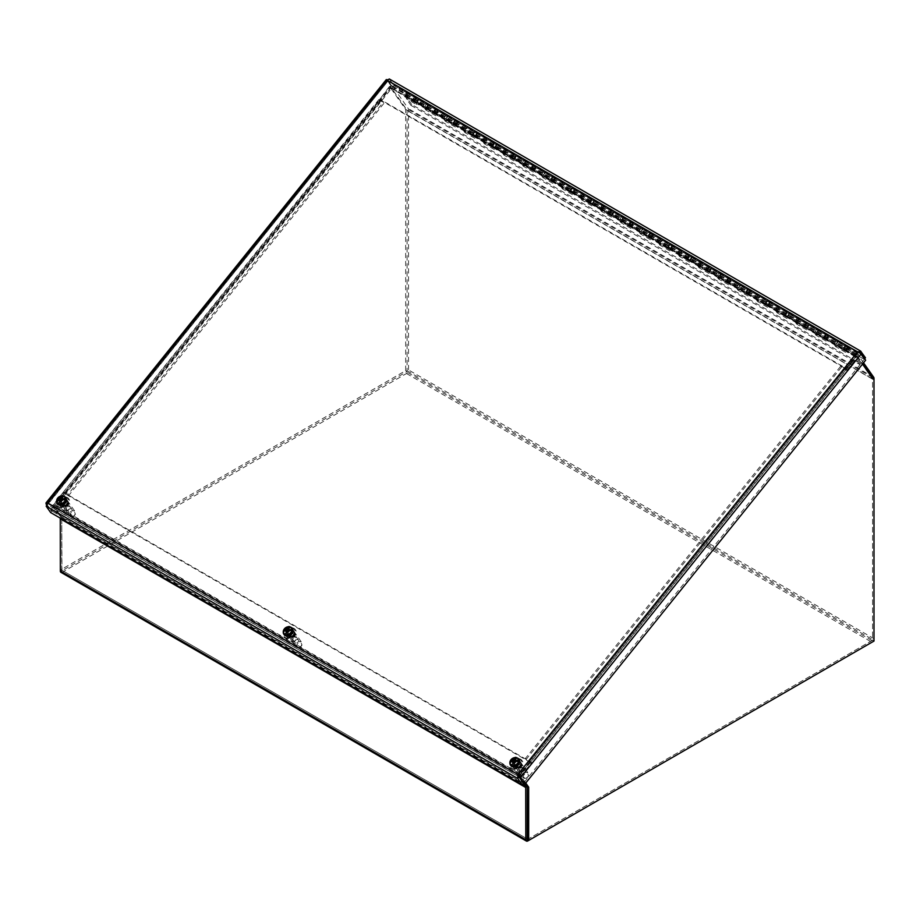 <?xml version="1.0" encoding="UTF-8"?>
<svg xmlns="http://www.w3.org/2000/svg" width="920" height="920" viewBox="0 0 920 920"><rect width="100%" height="100%" fill="white"/><g stroke="black" fill="none" stroke-linecap="round" stroke-linejoin="round"><path stroke-width="0.69" stroke-dasharray="4.6 3.45" d="M516.235 767.843A3.542 2.794 -35.1 0 0 520.501 767.038A3.542 2.794 -35.1 0 0 521.318 763.106A3.542 2.794 -35.1 0 0 516.798 762.852A3.542 2.794 -35.1 0 0 515.51 767.188A3.542 2.794 -35.1 0 0 516.235 767.843M515.522 766.82A3.542 2.794 144.9 0 1 514.786 766.153A3.542 2.794 144.9 0 1 516.085 761.829A3.542 2.794 144.9 0 1 520.593 762.082A3.542 2.794 144.9 0 1 519.777 766.015A3.542 2.794 144.9 0 1 515.522 766.82M289.616 637.008A3.542 2.794 -35.1 0 0 293.882 636.203A3.542 2.794 -35.1 0 0 294.699 632.27A3.542 2.794 -35.1 0 0 290.18 632.017A3.542 2.794 -35.1 0 0 288.892 636.341A3.542 2.794 -35.1 0 0 289.616 637.008M288.903 635.984A3.542 2.794 144.9 0 1 288.167 635.317A3.542 2.794 144.9 0 1 289.466 630.994A3.542 2.794 144.9 0 1 293.974 631.235A3.542 2.794 144.9 0 1 293.158 635.179A3.542 2.794 144.9 0 1 288.903 635.984M62.997 506.172A3.542 2.794 -35.1 0 0 67.263 505.367A3.542 2.794 -35.1 0 0 68.08 501.434A3.542 2.794 -35.1 0 0 63.56 501.181A3.542 2.794 -35.1 0 0 62.272 505.505A3.542 2.794 -35.1 0 0 62.997 506.172M62.284 505.137A3.542 2.794 144.9 0 1 61.548 504.482A3.542 2.794 144.9 0 1 62.847 500.158A3.542 2.794 144.9 0 1 67.355 500.399A3.542 2.794 144.9 0 1 66.539 504.344A3.542 2.794 144.9 0 1 62.284 505.137M863.535 362.813L857.957 354.867A2.909 1.679 120 0 0 857.624 354.568A2.909 1.679 120 0 0 855.151 355.626L845.307 367.862L379.856 99.141L389.689 86.894A2.909 1.679 -60 0 1 392.173 85.836A2.909 1.679 -60 0 1 392.495 86.146L408.273 108.583A2.909 1.679 -60 0 1 408.549 109.606L408.549 369.966A2.909 1.679 -60 0 1 406.49 373.52L62.387 572.183A2.909 1.679 -60 0 1 60.938 572.332M390.413 87.929L855.864 356.649L846.032 368.897L380.57 100.165L391.149 87.607L407.1 110.446L407.1 370.794L406.49 371.853L62.387 570.515L527.85 839.247L62.387 570.515M380.57 100.165L379.856 99.141M855.864 356.649L856.704 356.431L872.551 379.166L872.551 639.526L871.942 640.573L527.85 839.247M846.032 368.897L845.307 367.862M406.49 373.52L871.942 642.24A2.909 1.679 120 0 0 874 638.687L874 379.799L872.551 378.959L856.394 355.971L845.618 369.38L847.366 370.656L531.933 763.048A2.909 0.609 -141.2 0 0 528.862 760.403L525.423 758.413L840.845 366.022L844.284 368.011A2.909 0.609 38.8 0 1 847.366 370.656L845.618 369.38M518.765 776.641L53.038 508.254A2.909 1.679 -60 0 1 53.797 504.574L63.629 492.338L529.092 761.058L519.248 773.306A2.909 1.679 120 0 0 518.5 776.974L523.158 783.61M519.972 774.329L54.51 505.597L64.354 493.361L529.805 762.093L518.938 776.422M529.805 762.093L529.092 761.058M54.51 505.597L54.291 506.69L61.502 516.959A2.909 1.679 -60 0 1 61.778 517.983L61.962 570.561M64.354 493.361L63.629 492.338M527.194 786.278A2.909 1.679 120 0 0 526.964 785.692L519.742 775.422L54.291 506.69L53.038 508.254L59.788 517.856M518.04 760.598A3.875 3.059 -35.1 0 0 513.383 761.484A3.875 3.059 -35.1 0 0 512.497 765.785A3.875 3.059 -35.1 0 0 517.431 766.061A3.875 3.059 -35.1 0 0 518.846 761.323A3.875 3.059 -35.1 0 0 518.04 760.598M517.327 759.575A3.875 3.059 144.9 0 1 518.121 760.299A3.875 3.059 144.9 0 1 516.707 765.037A3.875 3.059 144.9 0 1 511.773 764.761A3.875 3.059 144.9 0 1 512.659 760.449A3.875 3.059 144.9 0 1 517.327 759.575M291.421 629.763A3.875 3.059 -35.1 0 0 286.764 630.648A3.875 3.059 -35.1 0 0 285.878 634.949A3.875 3.059 -35.1 0 0 290.812 635.226A3.875 3.059 -35.1 0 0 292.226 630.487A3.875 3.059 -35.1 0 0 291.421 629.763M290.708 628.74A3.875 3.059 144.9 0 1 291.502 629.464A3.875 3.059 144.9 0 1 290.087 634.19A3.875 3.059 144.9 0 1 285.154 633.926A3.875 3.059 144.9 0 1 286.039 629.613A3.875 3.059 144.9 0 1 290.708 628.74M64.802 498.928A3.875 3.059 -35.1 0 0 60.145 499.801A3.875 3.059 -35.1 0 0 59.259 504.114A3.875 3.059 -35.1 0 0 64.193 504.39A3.875 3.059 -35.1 0 0 65.607 499.652A3.875 3.059 -35.1 0 0 64.802 498.928M64.089 497.892A3.875 3.059 144.9 0 1 64.883 498.628A3.875 3.059 144.9 0 1 63.468 503.355A3.875 3.059 144.9 0 1 58.535 503.091A3.875 3.059 144.9 0 1 59.42 498.778A3.875 3.059 144.9 0 1 64.089 497.892M389.252 78.948L393.933 85.537L865.467 357.776M857.601 351.831L388.228 80.753L387.987 81.316L858.325 352.854L518.592 775.502L48.265 503.93L388.228 80.753L392.69 87.09L864.213 359.329L864.662 358.766M861.005 351.428L389.471 79.189L388.228 80.753L859.556 352.831L864.213 359.329M47.541 502.906L48.265 503.93L47.449 504.678L48.265 503.93L47.449 504.654L518.972 776.905L859.751 353.004L858.325 352.854L859.809 352.9M387.987 81.316L391.218 86.273L392.656 87.101L393.933 85.537M388.194 80.753L47.449 504.654L51.911 511.002L392.656 87.101L387.297 80.235M387.044 80.086L46 503.826M523.434 783.254L51.911 511.025L46.563 504.148M46.425 504.424L50.462 510.174L391.218 86.273M50.657 512.578L51.911 511.025L50.462 510.174M47.449 504.678L46.195 506.23M861.2 353.832L859.751 353.004L864.213 359.352L523.457 783.254M864.213 359.352L865.662 360.18M844.997 369.035L529.575 761.426L526.148 759.448L841.57 367.057L847.366 370.656M841.57 367.057L840.845 366.022M529.575 761.426L531.933 763.059M526.148 759.448L525.423 758.413M845.917 369.828L530.495 762.22M525.757 783.023L520.846 776.031L531.634 762.622M847.055 370.219L857.842 356.81L862.753 363.791M527.24 839.592L872.551 640.228L872.551 378.959M530.184 761.783L519.409 775.192L525.308 783.587M857.842 356.81L856.394 355.971M520.846 776.031L519.409 775.192M874 641.056L872.551 640.228M380.765 101.016L64.975 493.292L68.781 495.385L384.203 102.994L380.765 101.016L65.343 493.407M380.052 99.981L64.618 492.372A2.909 0.609 38.8 0 0 63.388 492.016A2.909 0.609 38.8 0 0 63.595 492.648L65.044 493.488L63.284 492.223L379.017 100.268A2.909 0.609 38.8 0 1 378.81 99.624A2.909 0.609 38.8 0 1 380.052 99.981L384.203 102.994M64.618 492.372L68.057 494.362L383.479 101.97M68.057 494.362L68.781 495.385M63.284 492.223L52.509 505.632L60.34 516.775L60.34 570.032L405.662 370.668L405.662 109.399L389.493 86.411L379.028 100.257L380.466 101.096L390.942 87.251L407.1 110.239L407.1 371.496L61.778 570.871L61.778 517.615L53.946 506.471L64.733 493.051M378.718 99.82L380.167 100.659M379.028 100.257L380.466 101.096M63.595 492.66L65.044 493.488M390.942 87.251L389.493 86.411M53.946 506.471L52.509 505.632M407.1 110.239L405.662 109.399M407.1 371.496L405.662 370.668M61.778 517.615L60.34 516.775M61.778 570.871L60.34 570.032M64.641 508.599A2.622 2.07 144.9 0 1 69.207 506.966A2.622 2.07 144.9 0 1 64.918 509.979A2.622 2.07 144.9 0 1 64.641 508.599M65.745 508.99A1.759 1.391 -35.1 0 0 67.942 510.174A1.759 1.391 -35.1 0 0 68.413 507.541A1.759 1.391 -35.1 0 0 65.745 508.99M59.282 500.986A2.622 2.07 144.9 0 1 63.848 499.341A2.622 2.07 144.9 0 1 59.558 502.366A2.622 2.07 144.9 0 1 59.282 500.986M59.225 499.445L60.157 500.56L58.144 499.859M58.995 500.457L60.157 500.56A1.299 1.023 144.9 0 1 60.202 500.33L58.593 499.054M60.72 501.285L61.283 501.492A1.299 1.023 144.9 0 1 61.053 501.503L60.708 501.285A2.346 1.851 144.9 0 1 60.662 501.296M60.593 500.158L61.295 501.492L62.686 499.617A2.346 1.851 144.9 0 0 62.709 499.548M61.766 499.698L62.548 500.411A1.299 1.023 144.9 0 0 62.571 500.342L62.686 499.606M62.825 498.824L62.594 500.204A1.299 1.023 144.9 0 1 62.571 500.342M61.468 497.03L61.686 499.261A1.299 1.023 144.9 0 0 61.548 499.261M57.373 503.619A5.152 4.059 144.9 0 1 56.959 501.112A5.152 4.059 144.9 0 1 60.754 496.8A5.152 4.059 144.9 0 1 65.78 497.708M62.042 497.869L61.571 498.697M60.835 499.79L61.456 499.272M60.157 500.56L60.789 501.055M61.283 500.02L61.927 500.997M62.134 499.422L61.536 498.605M59.443 500.698L60.582 501.48L59.443 500.698A3.841 3.024 144.9 0 1 60.03 499.962L61.168 500.744L60.03 499.962M64.423 498.789L63.733 500.066L64.423 498.789A3.841 3.024 144.9 0 1 65.101 499.18L64.411 500.457L65.101 499.18M65.412 503.067L64.434 502.504L65.412 503.067A3.841 3.024 144.9 0 1 64.825 503.803L63.848 503.24L64.825 503.803M61.007 500.526A2.472 1.943 144.9 0 1 63.572 499.836M64.25 500.238A2.472 1.943 144.9 0 1 64.434 502.504M63.848 503.24A2.472 1.943 144.9 0 1 61.283 503.918L60.444 504.976A3.841 3.024 144.9 0 1 59.754 504.585L60.605 503.527A2.472 1.943 144.9 0 1 60.421 501.262M66.263 497.122A6.256 4.933 -35.1 0 0 58.742 498.536A6.256 4.933 -35.1 0 0 57.316 505.471A6.256 4.933 -35.1 0 0 65.262 505.919A6.256 4.933 -35.1 0 0 67.539 498.284A6.256 4.933 -35.1 0 0 66.263 497.122M60.582 501.48A2.472 1.943 -35.1 0 0 60.766 503.757L59.754 504.585M59.604 500.917A3.841 3.024 -35.1 0 0 59.443 504.309A3.841 3.024 -35.1 0 0 59.915 504.804M63.997 503.458A2.472 1.943 -35.1 0 1 61.444 504.148L60.593 505.195A3.841 3.024 -35.1 0 0 64.986 504.022M65.573 503.286A3.841 3.024 -35.1 0 0 65.722 499.893A3.841 3.024 -35.1 0 0 65.262 499.399M64.596 502.722A2.472 1.943 -35.1 0 0 64.411 500.457M63.733 500.066A2.472 1.943 -35.1 0 0 61.168 500.744M64.572 499.008A3.841 3.024 -35.1 0 0 60.191 500.181M60.064 505.022A3.841 3.024 -35.1 0 0 64.825 504.539A3.841 3.024 -35.1 0 0 65.883 500.123A3.841 3.024 -35.1 0 0 65.09 499.399A3.841 3.024 -35.1 0 0 60.478 500.273A3.841 3.024 -35.1 0 0 59.604 504.528A3.841 3.024 -35.1 0 0 60.064 505.022M66.573 497.559A6.256 4.933 -35.1 0 0 59.052 498.985A6.256 4.933 -35.1 0 0 57.626 505.919A6.256 4.933 -35.1 0 0 65.573 506.356A6.256 4.933 -35.1 0 0 67.861 498.732A6.256 4.933 -35.1 0 0 66.573 497.559M69.655 508.944A2.151 1.702 -35.1 0 0 68.413 511.83A2.151 1.702 -35.1 0 0 71.944 509.346A2.151 1.702 -35.1 0 0 69.655 508.944M65.377 502.619A2.702 2.127 -35.1 0 0 63.813 506.241A2.702 2.127 -35.1 0 0 67.263 506.437A2.702 2.127 -35.1 0 0 68.241 503.136A2.702 2.127 -35.1 0 0 65.377 502.619M66.55 506.333A2.151 1.702 -35.1 0 0 65.515 503.044A2.151 1.702 -35.1 0 0 66.55 506.333M63.434 499.847A2.702 2.127 144.9 0 1 66.297 500.353A2.702 2.127 144.9 0 1 65.308 503.654A2.702 2.127 144.9 0 1 61.87 503.47A2.702 2.127 144.9 0 1 63.434 499.847M73.301 516.131A2.599 2.047 -35.1 0 0 74.393 512.245A2.599 2.047 -35.1 0 0 70.334 514.05A2.599 2.047 -35.1 0 0 73.301 516.131M73.209 516.35A3.427 2.702 144.9 0 1 69.586 515.694A3.427 2.702 144.9 0 1 70.829 511.52A3.427 2.702 144.9 0 1 75.187 511.761A3.427 2.702 144.9 0 1 73.209 516.35M65.274 505.057A3.427 2.702 -35.1 0 0 67.252 500.468A3.427 2.702 -35.1 0 0 62.893 500.238A3.427 2.702 -35.1 0 0 61.651 504.413A3.427 2.702 -35.1 0 0 65.274 505.057M65.803 506.736A5.6 4.416 -35.1 0 0 69.034 499.215A5.6 4.416 -35.1 0 0 61.916 498.824A5.6 4.416 -35.1 0 0 59.869 505.666A5.6 4.416 -35.1 0 0 65.803 506.736M65.435 506.207A5.6 4.416 -35.1 0 0 68.666 498.697A5.6 4.416 -35.1 0 0 61.536 498.295A5.6 4.416 -35.1 0 0 59.501 505.137A5.6 4.416 -35.1 0 0 65.435 506.207M291.26 639.446A2.622 2.07 144.9 0 1 295.826 637.801A2.622 2.07 144.9 0 1 291.536 640.814A2.622 2.07 144.9 0 1 291.26 639.446M292.364 639.825A1.759 1.391 -35.1 0 0 294.561 641.01A1.759 1.391 -35.1 0 0 295.032 638.388A1.759 1.391 -35.1 0 0 292.364 639.825M285.901 631.821A2.622 2.07 144.9 0 1 290.467 630.188A2.622 2.07 144.9 0 1 286.177 633.202A2.622 2.07 144.9 0 1 285.901 631.821M285.844 630.28L286.775 631.396L284.763 630.694M285.614 631.293L286.775 631.396A1.299 1.023 144.9 0 1 286.821 631.178L285.211 629.889M287.339 632.132L287.902 632.327A1.299 1.023 144.9 0 1 287.672 632.339L287.327 632.132A2.346 1.851 144.9 0 1 287.281 632.144M287.212 631.005L287.914 632.327L289.305 630.453A2.346 1.851 144.9 0 0 289.328 630.384M289.443 629.659L289.214 631.039A1.299 1.023 144.9 0 1 289.167 631.269M288.086 627.865L288.305 630.062A1.299 1.023 144.9 0 0 288.167 630.096M283.992 634.455A5.152 4.059 144.9 0 1 283.578 631.948A5.152 4.059 144.9 0 1 287.373 627.635A5.152 4.059 144.9 0 1 292.399 628.556M288.661 628.705L288.19 629.533M287.454 630.625L288.075 630.108M286.775 631.396L287.408 631.902M287.902 630.856L288.546 631.833M288.742 630.763L288.155 629.441M286.062 631.534L287.201 632.316L286.062 631.534A3.841 3.024 144.9 0 1 286.649 630.798L287.787 631.58L286.649 630.798M291.042 629.625L290.352 630.901L291.042 629.625A3.841 3.024 144.9 0 1 291.72 630.016L291.03 631.293L291.72 630.016M292.031 633.903L291.053 633.339L292.031 633.903A3.841 3.024 144.9 0 1 291.445 634.639L290.467 634.075L291.445 634.639M287.627 631.361A2.472 1.943 144.9 0 1 290.191 630.671M290.869 631.074A2.472 1.943 144.9 0 1 291.053 633.339M290.467 634.075A2.472 1.943 144.9 0 1 287.902 634.765L287.063 635.812A3.841 3.024 144.9 0 1 286.373 635.421L287.224 634.363A2.472 1.943 144.9 0 1 287.04 632.097M292.882 627.957A6.256 4.933 -35.1 0 0 285.361 629.372A6.256 4.933 -35.1 0 0 283.935 636.318A6.256 4.933 -35.1 0 0 291.881 636.755A6.256 4.933 -35.1 0 0 294.158 629.119A6.256 4.933 -35.1 0 0 292.882 627.957M287.201 632.316A2.472 1.943 -35.1 0 0 287.385 634.593L286.373 635.421M286.223 631.752A3.841 3.024 -35.1 0 0 286.062 635.145A3.841 3.024 -35.1 0 0 286.534 635.639M290.616 634.294A2.472 1.943 -35.1 0 1 288.063 634.984L287.212 636.042A3.841 3.024 -35.1 0 0 291.605 634.857M292.192 634.121A3.841 3.024 -35.1 0 0 292.341 630.74A3.841 3.024 -35.1 0 0 291.881 630.234M291.214 633.558A2.472 1.943 -35.1 0 0 291.03 631.293M290.352 630.901A2.472 1.943 -35.1 0 0 287.787 631.58M291.191 629.844A3.841 3.024 -35.1 0 0 286.81 631.016M286.683 635.869A3.841 3.024 -35.1 0 0 291.445 635.375A3.841 3.024 -35.1 0 0 292.502 630.959A3.841 3.024 -35.1 0 0 291.709 630.246A3.841 3.024 -35.1 0 0 287.097 631.108A3.841 3.024 -35.1 0 0 286.223 635.363A3.841 3.024 -35.1 0 0 286.683 635.869M293.192 628.406A6.256 4.933 -35.1 0 0 285.671 629.82A6.256 4.933 -35.1 0 0 284.245 636.755A6.256 4.933 -35.1 0 0 292.192 637.192A6.256 4.933 -35.1 0 0 294.48 629.567A6.256 4.933 -35.1 0 0 293.192 628.406M296.274 639.779A2.151 1.702 -35.1 0 0 295.032 642.666A2.151 1.702 -35.1 0 0 298.563 640.193A2.151 1.702 -35.1 0 0 296.274 639.779M291.996 633.455A2.702 2.127 -35.1 0 0 290.433 637.077A2.702 2.127 -35.1 0 0 293.882 637.272A2.702 2.127 -35.1 0 0 294.86 633.972A2.702 2.127 -35.1 0 0 291.996 633.455M293.169 637.181A2.151 1.702 -35.1 0 0 292.135 633.88A2.151 1.702 -35.1 0 0 293.169 637.181M290.053 630.683A2.702 2.127 144.9 0 1 292.916 631.2A2.702 2.127 144.9 0 1 291.927 634.501A2.702 2.127 144.9 0 1 288.489 634.306A2.702 2.127 144.9 0 1 290.053 630.683M299.92 646.967A2.599 2.047 -35.1 0 0 301.012 643.091A2.599 2.047 -35.1 0 0 296.953 644.885A2.599 2.047 -35.1 0 0 299.92 646.967M299.828 647.185A3.427 2.702 144.9 0 1 296.205 646.53A3.427 2.702 144.9 0 1 297.447 642.356A3.427 2.702 144.9 0 1 301.806 642.597A3.427 2.702 144.9 0 1 299.828 647.185M291.893 635.904A3.427 2.702 -35.1 0 0 293.871 631.315A3.427 2.702 -35.1 0 0 289.512 631.074A3.427 2.702 -35.1 0 0 288.27 635.248A3.427 2.702 -35.1 0 0 291.893 635.904M292.422 637.571A5.6 4.416 -35.1 0 0 295.653 630.062A5.6 4.416 -35.1 0 0 288.535 629.659A5.6 4.416 -35.1 0 0 286.488 636.502A5.6 4.416 -35.1 0 0 292.422 637.571M292.054 637.043A5.6 4.416 -35.1 0 0 295.285 629.533A5.6 4.416 -35.1 0 0 288.155 629.142A5.6 4.416 -35.1 0 0 286.12 635.973A5.6 4.416 -35.1 0 0 292.054 637.043M517.879 770.281A2.622 2.07 144.9 0 1 522.445 768.637A2.622 2.07 144.9 0 1 518.155 771.65A2.622 2.07 144.9 0 1 517.879 770.281M518.983 770.672A1.759 1.391 -35.1 0 0 521.18 771.845A1.759 1.391 -35.1 0 0 521.651 769.223A1.759 1.391 -35.1 0 0 518.983 770.672M512.52 762.657A2.622 2.07 144.9 0 1 517.086 761.024A2.622 2.07 144.9 0 1 512.797 764.037A2.622 2.07 144.9 0 1 512.52 762.657M512.463 761.116L513.36 762.22L511.382 761.53M513.36 762.22L513.394 762.231A1.299 1.023 144.9 0 1 513.441 762.013L511.83 760.725M513.958 762.967L514.521 763.163A1.299 1.023 144.9 0 1 514.291 763.186L513.947 762.967A2.346 1.851 144.9 0 1 513.9 762.979M513.832 761.841L514.533 763.163L515.924 761.288A2.346 1.851 144.9 0 0 515.947 761.219M515.004 761.369L515.798 762.082A1.299 1.023 144.9 0 0 515.809 762.013L515.924 761.288M516.062 760.495L515.832 761.875A1.299 1.023 144.9 0 1 515.809 762.013M514.705 758.701L514.924 760.932A1.299 1.023 144.9 0 0 514.786 760.932M510.611 765.302A5.152 4.059 144.9 0 1 510.197 762.783A5.152 4.059 144.9 0 1 513.992 758.471A5.152 4.059 144.9 0 1 519.018 759.391M515.28 759.552L514.809 760.369M512.233 762.128L512.9 761.507L514.027 762.737M514.073 761.472L514.694 760.943M514.521 761.691L515.165 762.668M515.372 761.093L514.774 760.276M512.681 762.369L513.82 763.163L512.681 762.369A3.841 3.024 144.9 0 1 513.268 761.633L514.406 762.427L513.268 761.633M517.661 760.46L516.971 761.737L517.661 760.46A3.841 3.024 144.9 0 1 518.339 760.851L517.649 762.128L518.339 760.851M518.65 764.738L517.672 764.175L518.65 764.738A3.841 3.024 144.9 0 1 518.063 765.474L517.086 764.911L518.063 765.474M514.245 762.197A2.472 1.943 144.9 0 1 516.81 761.519M517.488 761.909A2.472 1.943 144.9 0 1 517.672 764.175M517.086 764.911A2.472 1.943 144.9 0 1 514.521 765.601L513.682 766.647A3.841 3.024 144.9 0 1 512.992 766.256L513.843 765.21A2.472 1.943 144.9 0 1 513.659 762.933M519.501 758.793A6.256 4.933 -35.1 0 0 511.98 760.207A6.256 4.933 -35.1 0 0 510.554 767.154A6.256 4.933 -35.1 0 0 518.5 767.591A6.256 4.933 -35.1 0 0 520.778 759.966A6.256 4.933 -35.1 0 0 519.501 758.793M513.82 763.163A2.472 1.943 -35.1 0 0 514.004 765.428L512.992 766.256M512.842 762.588A3.841 3.024 -35.1 0 0 512.681 765.981A3.841 3.024 -35.1 0 0 513.153 766.475M517.235 765.13A2.472 1.943 -35.1 0 1 514.683 765.819L513.832 766.877A3.841 3.024 -35.1 0 0 518.224 765.704M518.811 764.968A3.841 3.024 -35.1 0 0 518.96 761.576A3.841 3.024 -35.1 0 0 518.5 761.081M517.833 764.405A2.472 1.943 -35.1 0 0 517.649 762.128M516.971 761.737A2.472 1.943 -35.1 0 0 514.406 762.427M517.81 760.679A3.841 3.024 -35.1 0 0 513.429 761.852M513.303 766.705A3.841 3.024 -35.1 0 0 518.063 766.21A3.841 3.024 -35.1 0 0 519.121 761.794A3.841 3.024 -35.1 0 0 518.328 761.081A3.841 3.024 -35.1 0 0 513.716 761.944A3.841 3.024 -35.1 0 0 512.842 766.21A3.841 3.024 -35.1 0 0 513.303 766.705M519.811 759.241A6.256 4.933 -35.1 0 0 512.29 760.656A6.256 4.933 -35.1 0 0 510.864 767.591A6.256 4.933 -35.1 0 0 518.811 768.039A6.256 4.933 -35.1 0 0 521.099 760.403A6.256 4.933 -35.1 0 0 519.811 759.241M522.893 770.615A2.151 1.702 -35.1 0 0 521.651 773.501A2.151 1.702 -35.1 0 0 525.182 771.029A2.151 1.702 -35.1 0 0 522.893 770.615M518.615 764.29A2.702 2.127 -35.1 0 0 517.051 767.924A2.702 2.127 -35.1 0 0 520.501 768.108A2.702 2.127 -35.1 0 0 521.479 764.807A2.702 2.127 -35.1 0 0 518.615 764.29M519.788 768.016A2.151 1.702 -35.1 0 0 518.753 764.716A2.151 1.702 -35.1 0 0 519.788 768.016M516.672 761.519A2.702 2.127 144.9 0 1 519.535 762.036A2.702 2.127 144.9 0 1 518.547 765.336A2.702 2.127 144.9 0 1 515.108 765.141A2.702 2.127 144.9 0 1 516.672 761.519M526.539 777.803A2.599 2.047 -35.1 0 0 527.631 773.927A2.599 2.047 -35.1 0 0 523.572 775.721A2.599 2.047 -35.1 0 0 526.539 777.803M526.447 778.021A3.427 2.702 144.9 0 1 522.824 777.365A3.427 2.702 144.9 0 1 524.066 773.191A3.427 2.702 144.9 0 1 528.425 773.432A3.427 2.702 144.9 0 1 526.447 778.021M518.512 766.739A3.427 2.702 -35.1 0 0 520.49 762.151A3.427 2.702 -35.1 0 0 516.131 761.909A3.427 2.702 -35.1 0 0 514.889 766.084A3.427 2.702 -35.1 0 0 518.512 766.739M519.041 768.407A5.6 4.416 -35.1 0 0 522.272 760.897A5.6 4.416 -35.1 0 0 515.154 760.506A5.6 4.416 -35.1 0 0 513.107 767.337A5.6 4.416 -35.1 0 0 519.041 768.407M518.673 767.878A5.6 4.416 -35.1 0 0 521.904 760.369A5.6 4.416 -35.1 0 0 514.774 759.977A5.6 4.416 -35.1 0 0 512.739 766.808A5.6 4.416 -35.1 0 0 518.673 767.878M410.964 105.386L859.797 364.516L860.499 363.641L411.677 104.512L410.964 105.386L406.284 98.727L406.985 97.853L416.461 102.833L855.244 356.166L860.499 363.641M859.797 364.516L853.748 355.913A2.76 1.598 -60 0 1 854.243 352.705A2.76 1.598 -60 0 1 856.819 351.417A2.76 1.598 -60 0 1 857.198 353.751A2.76 1.598 -60 0 1 855.244 356.166M856.416 352.59A1.61 0.931 -60 0 1 856.129 354.453A1.61 0.931 -60 0 1 854.634 355.2A1.61 0.931 -60 0 1 854.634 353.349A1.61 0.931 -60 0 1 856.232 352.417A1.61 0.931 -60 0 1 856.416 352.59M411.677 104.512L406.985 97.853M836.901 341.32A1.61 0.931 120 0 0 836.728 341.147A1.61 0.931 120 0 0 835.119 342.079A1.61 0.931 120 0 0 835.119 343.93A1.61 0.931 120 0 0 836.613 343.183A1.61 0.931 120 0 0 836.901 341.32A1.61 0.931 -60 0 1 836.613 343.183A1.61 0.931 -60 0 1 835.119 343.93A1.61 0.931 -60 0 1 835.119 342.079A1.61 0.931 -60 0 1 836.728 341.147A1.61 0.931 -60 0 1 836.901 341.32M836.303 345.713L835.601 346.587L834.233 344.643A2.76 1.598 -60 0 1 834.727 341.447A2.76 1.598 -60 0 1 837.303 340.159A2.76 1.598 -60 0 1 837.683 342.493A2.76 1.598 -60 0 1 835.728 344.897M845.779 350.704A2.76 1.598 120 0 0 847.734 348.289A2.76 1.598 120 0 0 847.355 345.954A2.76 1.598 120 0 0 844.779 347.242A2.76 1.598 120 0 0 844.284 350.451L845.641 352.394L846.354 351.509M846.952 347.127A1.61 0.931 -60 0 1 846.664 348.99A1.61 0.931 -60 0 1 845.169 349.738A1.61 0.931 -60 0 1 845.169 347.886A1.61 0.931 -60 0 1 846.768 346.955A1.61 0.931 -60 0 1 846.952 347.127M845.641 352.394L835.601 346.587M817.385 330.05A1.61 0.931 120 0 0 817.213 329.889A1.61 0.931 120 0 0 815.603 330.809A1.61 0.931 120 0 0 815.603 332.672A1.61 0.931 120 0 0 817.098 331.924A1.61 0.931 120 0 0 817.385 330.05A1.61 0.931 -60 0 1 817.098 331.924A1.61 0.931 -60 0 1 815.603 332.672A1.61 0.931 -60 0 1 815.603 330.809A1.61 0.931 -60 0 1 817.213 329.889A1.61 0.931 -60 0 1 817.385 330.05M816.787 334.443L816.086 335.328L814.717 333.385A2.76 1.598 -60 0 1 815.212 330.176A2.76 1.598 -60 0 1 817.788 328.888A2.76 1.598 -60 0 1 818.168 331.223A2.76 1.598 -60 0 1 816.212 333.626M826.263 339.434A2.76 1.598 120 0 0 828.218 337.019A2.76 1.598 120 0 0 827.839 334.684A2.76 1.598 120 0 0 825.263 335.972A2.76 1.598 120 0 0 824.769 339.181L826.137 341.124L826.838 340.25M827.436 335.857A1.61 0.931 -60 0 1 827.149 337.721A1.61 0.931 -60 0 1 825.654 338.468A1.61 0.931 -60 0 1 825.654 336.616A1.61 0.931 -60 0 1 827.264 335.685A1.61 0.931 -60 0 1 827.436 335.857M826.137 341.124L816.086 335.328M797.87 318.791A1.61 0.931 120 0 0 797.697 318.619A1.61 0.931 120 0 0 796.087 319.55A1.61 0.931 120 0 0 796.087 321.402A1.61 0.931 120 0 0 797.582 320.654A1.61 0.931 120 0 0 797.87 318.791A1.61 0.931 -60 0 1 797.582 320.654A1.61 0.931 -60 0 1 796.087 321.402A1.61 0.931 -60 0 1 796.087 319.55A1.61 0.931 -60 0 1 797.697 318.619A1.61 0.931 -60 0 1 797.87 318.791M797.272 323.173L796.57 324.058L795.202 322.115A2.76 1.598 -60 0 1 795.708 318.906A2.76 1.598 -60 0 1 798.272 317.618A2.76 1.598 -60 0 1 798.652 319.953A2.76 1.598 -60 0 1 796.697 322.368M806.748 328.164A2.76 1.598 120 0 0 808.703 325.76A2.76 1.598 120 0 0 808.323 323.426A2.76 1.598 120 0 0 805.759 324.714A2.76 1.598 120 0 0 805.253 327.911L806.621 329.854L807.323 328.98M807.921 324.587A1.61 0.931 -60 0 1 807.633 326.45A1.61 0.931 -60 0 1 806.138 327.209A1.61 0.931 -60 0 1 806.138 325.346A1.61 0.931 -60 0 1 807.748 324.426A1.61 0.931 -60 0 1 807.921 324.587M806.621 329.854L796.57 324.058M778.366 307.522A1.61 0.931 120 0 0 778.182 307.349A1.61 0.931 120 0 0 776.572 308.28A1.61 0.931 120 0 0 776.572 310.132A1.61 0.931 120 0 0 778.067 309.384A1.61 0.931 120 0 0 778.366 307.522A1.61 0.931 -60 0 1 778.067 309.384A1.61 0.931 -60 0 1 776.572 310.132A1.61 0.931 -60 0 1 776.572 308.28A1.61 0.931 -60 0 1 778.182 307.349A1.61 0.931 -60 0 1 778.366 307.522M777.756 311.914L777.055 312.788L775.686 310.845A2.76 1.598 -60 0 1 776.192 307.648A2.76 1.598 -60 0 1 778.757 306.36A2.76 1.598 -60 0 1 779.136 308.695A2.76 1.598 -60 0 1 777.181 311.098M787.232 316.894A2.76 1.598 120 0 0 789.187 314.49A2.76 1.598 120 0 0 788.808 312.156A2.76 1.598 120 0 0 786.244 313.444A2.76 1.598 120 0 0 785.737 316.652L787.106 318.596L787.807 317.71M788.405 313.329A1.61 0.931 -60 0 1 788.118 315.192A1.61 0.931 -60 0 1 786.623 315.94A1.61 0.931 -60 0 1 786.623 314.088A1.61 0.931 -60 0 1 788.233 313.156A1.61 0.931 -60 0 1 788.405 313.329M787.106 318.596L777.055 312.788M758.85 296.251A1.61 0.931 120 0 0 758.666 296.091A1.61 0.931 120 0 0 757.056 297.01A1.61 0.931 120 0 0 757.056 298.873A1.61 0.931 120 0 0 758.551 298.115A1.61 0.931 120 0 0 758.85 296.251A1.61 0.931 -60 0 1 758.551 298.115A1.61 0.931 -60 0 1 757.056 298.873A1.61 0.931 -60 0 1 757.056 297.01A1.61 0.931 -60 0 1 758.666 296.091A1.61 0.931 -60 0 1 758.85 296.251M758.241 300.644L757.539 301.518L756.171 299.575A2.76 1.598 -60 0 1 756.677 296.378A2.76 1.598 -60 0 1 759.241 295.09A2.76 1.598 -60 0 1 759.632 297.424A2.76 1.598 -60 0 1 757.678 299.828M767.717 305.635A2.76 1.598 120 0 0 769.672 303.221A2.76 1.598 120 0 0 769.293 300.886A2.76 1.598 120 0 0 766.728 302.174A2.76 1.598 120 0 0 766.222 305.382L767.591 307.326L768.292 306.452M768.901 302.059A1.61 0.931 -60 0 1 768.602 303.922A1.61 0.931 -60 0 1 767.107 304.669A1.61 0.931 -60 0 1 767.107 302.818A1.61 0.931 -60 0 1 768.717 301.886A1.61 0.931 -60 0 1 768.901 302.059M767.591 307.326L757.539 301.518M739.335 284.993A1.61 0.931 120 0 0 739.151 284.82A1.61 0.931 120 0 0 737.541 285.752A1.61 0.931 120 0 0 737.541 287.603A1.61 0.931 120 0 0 739.036 286.856A1.61 0.931 120 0 0 739.335 284.993A1.61 0.931 -60 0 1 739.036 286.856A1.61 0.931 -60 0 1 737.541 287.603A1.61 0.931 -60 0 1 737.541 285.752A1.61 0.931 -60 0 1 739.151 284.82A1.61 0.931 -60 0 1 739.335 284.993M738.725 289.374L738.024 290.26L736.655 288.316A2.76 1.598 -60 0 1 737.161 285.108A2.76 1.598 -60 0 1 739.726 283.82A2.76 1.598 -60 0 1 740.117 286.154A2.76 1.598 -60 0 1 738.162 288.57M748.213 294.365A2.76 1.598 120 0 0 750.168 291.962A2.76 1.598 120 0 0 749.777 289.627A2.76 1.598 120 0 0 747.212 290.915A2.76 1.598 120 0 0 746.706 294.112L748.075 296.056L748.776 295.182M749.386 290.789A1.61 0.931 -60 0 1 749.087 292.652A1.61 0.931 -60 0 1 747.592 293.399A1.61 0.931 -60 0 1 747.592 291.548A1.61 0.931 -60 0 1 749.202 290.628A1.61 0.931 -60 0 1 749.386 290.789M748.075 296.056L738.024 290.26M719.819 273.723A1.61 0.931 120 0 0 719.635 273.55A1.61 0.931 120 0 0 718.037 274.482A1.61 0.931 120 0 0 718.037 276.333A1.61 0.931 120 0 0 719.52 275.586A1.61 0.931 120 0 0 719.819 273.723A1.61 0.931 -60 0 1 719.52 275.586A1.61 0.931 -60 0 1 718.037 276.333A1.61 0.931 -60 0 1 718.037 274.482A1.61 0.931 -60 0 1 719.635 273.55A1.61 0.931 -60 0 1 719.819 273.723M719.221 278.116L718.508 278.99L717.14 277.046A2.76 1.598 -60 0 1 717.646 273.838A2.76 1.598 -60 0 1 720.21 272.55A2.76 1.598 -60 0 1 720.601 274.885A2.76 1.598 -60 0 1 718.646 277.299M728.697 283.095A2.76 1.598 120 0 0 730.652 280.692A2.76 1.598 120 0 0 730.261 278.358A2.76 1.598 120 0 0 727.697 279.645A2.76 1.598 120 0 0 727.191 282.854L728.559 284.797L729.261 283.912M729.87 279.519A1.61 0.931 -60 0 1 729.571 281.393A1.61 0.931 -60 0 1 728.077 282.141A1.61 0.931 -60 0 1 728.077 280.289A1.61 0.931 -60 0 1 729.686 279.358A1.61 0.931 -60 0 1 729.87 279.519M728.559 284.797L718.508 278.99M700.304 262.453A1.61 0.931 120 0 0 700.12 262.292A1.61 0.931 120 0 0 698.521 263.212A1.61 0.931 120 0 0 698.521 265.075A1.61 0.931 120 0 0 700.016 264.316A1.61 0.931 120 0 0 700.304 262.453A1.61 0.931 -60 0 1 700.016 264.316A1.61 0.931 -60 0 1 698.521 265.075A1.61 0.931 -60 0 1 698.521 263.212A1.61 0.931 -60 0 1 700.12 262.292A1.61 0.931 -60 0 1 700.304 262.453M699.706 266.846L698.993 267.72L697.624 265.776A2.76 1.598 -60 0 1 698.13 262.579A2.76 1.598 -60 0 1 700.695 261.291A2.76 1.598 -60 0 1 701.086 263.626A2.76 1.598 -60 0 1 699.131 266.029M709.182 271.837A2.76 1.598 120 0 0 711.137 269.422A2.76 1.598 120 0 0 710.746 267.087A2.76 1.598 120 0 0 708.181 268.375A2.76 1.598 120 0 0 707.675 271.584L709.044 273.527L709.757 272.654M710.355 268.26A1.61 0.931 -60 0 1 710.056 270.123A1.61 0.931 -60 0 1 708.572 270.871A1.61 0.931 -60 0 1 708.572 269.019A1.61 0.931 -60 0 1 710.171 268.088A1.61 0.931 -60 0 1 710.355 268.26M709.044 273.527L698.993 267.72M680.788 251.194A1.61 0.931 120 0 0 680.605 251.022A1.61 0.931 120 0 0 679.006 251.953A1.61 0.931 120 0 0 679.006 253.805A1.61 0.931 120 0 0 680.501 253.058A1.61 0.931 120 0 0 680.788 251.194A1.61 0.931 -60 0 1 680.501 253.058A1.61 0.931 -60 0 1 679.006 253.805A1.61 0.931 -60 0 1 679.006 251.953A1.61 0.931 -60 0 1 680.605 251.022A1.61 0.931 -60 0 1 680.788 251.194M680.19 255.576L679.477 256.461L678.12 254.518A2.76 1.598 -60 0 1 678.615 251.309A2.76 1.598 -60 0 1 681.191 250.021A2.76 1.598 -60 0 1 681.57 252.356A2.76 1.598 -60 0 1 679.615 254.759M689.667 260.567A2.76 1.598 120 0 0 691.621 258.163A2.76 1.598 120 0 0 691.231 255.829A2.76 1.598 120 0 0 688.666 257.117A2.76 1.598 120 0 0 688.171 260.314L689.529 262.257L690.241 261.383M690.839 256.99A1.61 0.931 -60 0 1 690.552 258.853A1.61 0.931 -60 0 1 689.057 259.601A1.61 0.931 -60 0 1 689.057 257.749A1.61 0.931 -60 0 1 690.655 256.818A1.61 0.931 -60 0 1 690.839 256.99M689.529 262.257L679.477 256.461M661.273 239.924A1.61 0.931 120 0 0 661.089 239.752A1.61 0.931 120 0 0 659.49 240.683A1.61 0.931 120 0 0 659.49 242.535A1.61 0.931 120 0 0 660.985 241.787A1.61 0.931 120 0 0 661.273 239.924A1.61 0.931 -60 0 1 660.985 241.787A1.61 0.931 -60 0 1 659.49 242.535A1.61 0.931 -60 0 1 659.49 240.683A1.61 0.931 -60 0 1 661.089 239.752A1.61 0.931 -60 0 1 661.273 239.924M660.675 244.317L659.962 245.191L658.605 243.248A2.76 1.598 -60 0 1 659.099 240.039A2.76 1.598 -60 0 1 661.675 238.751A2.76 1.598 -60 0 1 662.055 241.086A2.76 1.598 -60 0 1 660.1 243.501M670.151 249.297A2.76 1.598 120 0 0 672.106 246.893A2.76 1.598 120 0 0 671.726 244.559A2.76 1.598 120 0 0 669.15 245.847A2.76 1.598 120 0 0 668.656 249.055L670.013 250.999L670.726 250.113M671.324 245.72A1.61 0.931 -60 0 1 671.036 247.595A1.61 0.931 -60 0 1 669.542 248.342A1.61 0.931 -60 0 1 669.542 246.48A1.61 0.931 -60 0 1 671.14 245.559A1.61 0.931 -60 0 1 671.324 245.72M670.013 250.999L659.962 245.191M641.757 228.654A1.61 0.931 120 0 0 641.585 228.493A1.61 0.931 120 0 0 639.975 229.413A1.61 0.931 120 0 0 639.975 231.265A1.61 0.931 120 0 0 641.47 230.517A1.61 0.931 120 0 0 641.757 228.654A1.61 0.931 -60 0 1 641.47 230.517A1.61 0.931 -60 0 1 639.975 231.265A1.61 0.931 -60 0 1 639.975 229.413A1.61 0.931 -60 0 1 641.585 228.493A1.61 0.931 -60 0 1 641.757 228.654M641.159 233.047L640.458 233.921L639.089 231.978A2.76 1.598 -60 0 1 639.584 228.781A2.76 1.598 -60 0 1 642.16 227.493A2.76 1.598 -60 0 1 642.539 229.827A2.76 1.598 -60 0 1 640.584 232.231M650.635 238.038A2.76 1.598 120 0 0 652.591 235.623A2.76 1.598 120 0 0 652.211 233.289A2.76 1.598 120 0 0 649.635 234.577A2.76 1.598 120 0 0 649.14 237.785L650.509 239.729L651.21 238.843M651.808 234.462A1.61 0.931 -60 0 1 651.521 236.325A1.61 0.931 -60 0 1 650.026 237.072A1.61 0.931 -60 0 1 650.026 235.221A1.61 0.931 -60 0 1 651.636 234.289A1.61 0.931 -60 0 1 651.808 234.462M650.509 239.729L640.458 233.921M622.242 217.384A1.61 0.931 120 0 0 622.069 217.223A1.61 0.931 120 0 0 620.459 218.155A1.61 0.931 120 0 0 620.459 220.006A1.61 0.931 120 0 0 621.955 219.259A1.61 0.931 120 0 0 622.242 217.384A1.61 0.931 -60 0 1 621.955 219.259A1.61 0.931 -60 0 1 620.459 220.006A1.61 0.931 -60 0 1 620.459 218.155A1.61 0.931 -60 0 1 622.069 217.223A1.61 0.931 -60 0 1 622.242 217.384M621.644 221.777L620.942 222.663L619.574 220.719A2.76 1.598 -60 0 1 620.08 217.511A2.76 1.598 -60 0 1 622.644 216.223A2.76 1.598 -60 0 1 623.024 218.558A2.76 1.598 -60 0 1 621.069 220.961M631.12 226.768A2.76 1.598 120 0 0 633.075 224.365A2.76 1.598 120 0 0 632.695 222.03A2.76 1.598 120 0 0 630.119 223.318A2.76 1.598 120 0 0 629.625 226.515L630.994 228.459L631.695 227.585M632.293 223.192A1.61 0.931 -60 0 1 632.005 225.055A1.61 0.931 -60 0 1 630.51 225.802A1.61 0.931 -60 0 1 630.51 223.951A1.61 0.931 -60 0 1 632.12 223.019A1.61 0.931 -60 0 1 632.293 223.192M630.994 228.459L620.942 222.663M602.738 206.126A1.61 0.931 120 0 0 602.554 205.953A1.61 0.931 120 0 0 600.944 206.885A1.61 0.931 120 0 0 600.944 208.736A1.61 0.931 120 0 0 602.439 207.989A1.61 0.931 120 0 0 602.738 206.126A1.61 0.931 -60 0 1 602.439 207.989A1.61 0.931 -60 0 1 600.944 208.736A1.61 0.931 -60 0 1 600.944 206.885A1.61 0.931 -60 0 1 602.554 205.953A1.61 0.931 -60 0 1 602.738 206.126M602.129 210.519L601.427 211.393L600.058 209.449A2.76 1.598 -60 0 1 600.564 206.241A2.76 1.598 -60 0 1 603.129 204.953A2.76 1.598 -60 0 1 603.508 207.287A2.76 1.598 -60 0 1 601.553 209.702M611.605 215.498A2.76 1.598 120 0 0 613.559 213.095A2.76 1.598 120 0 0 613.18 210.761A2.76 1.598 120 0 0 610.615 212.048A2.76 1.598 120 0 0 610.109 215.245L611.478 217.189L612.179 216.315M612.778 211.922A1.61 0.931 -60 0 1 612.49 213.785A1.61 0.931 -60 0 1 610.995 214.544A1.61 0.931 -60 0 1 610.995 212.681A1.61 0.931 -60 0 1 612.605 211.761A1.61 0.931 -60 0 1 612.778 211.922M611.478 217.189L601.427 211.393M583.222 194.856A1.61 0.931 120 0 0 583.038 194.683A1.61 0.931 120 0 0 581.428 195.615A1.61 0.931 120 0 0 581.428 197.466A1.61 0.931 120 0 0 582.923 196.719A1.61 0.931 120 0 0 583.222 194.856A1.61 0.931 -60 0 1 582.923 196.719A1.61 0.931 -60 0 1 581.428 197.466A1.61 0.931 -60 0 1 581.428 195.615A1.61 0.931 -60 0 1 583.038 194.683A1.61 0.931 -60 0 1 583.222 194.856M582.613 199.249L581.911 200.123L580.543 198.179A2.76 1.598 -60 0 1 581.049 194.982A2.76 1.598 -60 0 1 583.613 193.695A2.76 1.598 -60 0 1 584.004 196.029A2.76 1.598 -60 0 1 582.049 198.433M592.089 204.24A2.76 1.598 120 0 0 594.044 201.825A2.76 1.598 120 0 0 593.664 199.49A2.76 1.598 120 0 0 591.1 200.778A2.76 1.598 120 0 0 590.594 203.987L591.962 205.93L592.664 205.045M593.273 200.663A1.61 0.931 -60 0 1 592.974 202.526A1.61 0.931 -60 0 1 591.48 203.274A1.61 0.931 -60 0 1 591.48 201.422A1.61 0.931 -60 0 1 593.089 200.491A1.61 0.931 -60 0 1 593.273 200.663M591.962 205.93L581.911 200.123M563.707 183.586A1.61 0.931 120 0 0 563.523 183.425A1.61 0.931 120 0 0 561.913 184.345A1.61 0.931 120 0 0 561.913 186.208A1.61 0.931 120 0 0 563.408 185.46A1.61 0.931 120 0 0 563.707 183.586A1.61 0.931 -60 0 1 563.408 185.46A1.61 0.931 -60 0 1 561.913 186.208A1.61 0.931 -60 0 1 561.913 184.345A1.61 0.931 -60 0 1 563.523 183.425A1.61 0.931 -60 0 1 563.707 183.586M563.097 187.979L562.396 188.864L561.028 186.921A2.76 1.598 -60 0 1 561.534 183.712A2.76 1.598 -60 0 1 564.098 182.424A2.76 1.598 -60 0 1 564.489 184.759A2.76 1.598 -60 0 1 562.534 187.162M572.585 192.97A2.76 1.598 120 0 0 574.54 190.555A2.76 1.598 120 0 0 574.149 188.22A2.76 1.598 120 0 0 571.584 189.508A2.76 1.598 120 0 0 571.078 192.717L572.447 194.66L573.148 193.786M573.758 189.393A1.61 0.931 -60 0 1 573.459 191.256A1.61 0.931 -60 0 1 571.964 192.004A1.61 0.931 -60 0 1 571.964 190.152A1.61 0.931 -60 0 1 573.574 189.221A1.61 0.931 -60 0 1 573.758 189.393M572.447 194.66L562.396 188.864M544.191 172.327A1.61 0.931 120 0 0 544.007 172.155A1.61 0.931 120 0 0 542.397 173.086A1.61 0.931 120 0 0 542.397 174.938A1.61 0.931 120 0 0 543.892 174.19A1.61 0.931 120 0 0 544.191 172.327A1.61 0.931 -60 0 1 543.892 174.19A1.61 0.931 -60 0 1 542.397 174.938A1.61 0.931 -60 0 1 542.397 173.086A1.61 0.931 -60 0 1 544.007 172.155A1.61 0.931 -60 0 1 544.191 172.327M543.593 176.709L542.88 177.594L541.512 175.651A2.76 1.598 -60 0 1 542.018 172.442A2.76 1.598 -60 0 1 544.582 171.155A2.76 1.598 -60 0 1 544.973 173.489A2.76 1.598 -60 0 1 543.018 175.904M553.069 181.7A2.76 1.598 120 0 0 555.024 179.296A2.76 1.598 120 0 0 554.634 176.962A2.76 1.598 120 0 0 552.069 178.25A2.76 1.598 120 0 0 551.563 181.447L552.931 183.39L553.633 182.517M554.242 178.123A1.61 0.931 -60 0 1 553.943 179.986A1.61 0.931 -60 0 1 552.448 180.745A1.61 0.931 -60 0 1 552.448 178.882A1.61 0.931 -60 0 1 554.058 177.962A1.61 0.931 -60 0 1 554.242 178.123M552.931 183.39L542.88 177.594M524.676 161.058A1.61 0.931 120 0 0 524.492 160.885A1.61 0.931 120 0 0 522.893 161.816A1.61 0.931 120 0 0 522.893 163.668A1.61 0.931 120 0 0 524.389 162.92A1.61 0.931 120 0 0 524.676 161.058A1.61 0.931 -60 0 1 524.389 162.92A1.61 0.931 -60 0 1 522.893 163.668A1.61 0.931 -60 0 1 522.893 161.816A1.61 0.931 -60 0 1 524.492 160.885A1.61 0.931 -60 0 1 524.676 161.058M524.078 165.451L523.365 166.324L521.996 164.381A2.76 1.598 -60 0 1 522.502 161.184A2.76 1.598 -60 0 1 525.067 159.896A2.76 1.598 -60 0 1 525.458 162.23A2.76 1.598 -60 0 1 523.503 164.634M533.554 170.43A2.76 1.598 120 0 0 535.509 168.026A2.76 1.598 120 0 0 535.118 165.692A2.76 1.598 120 0 0 532.553 166.98A2.76 1.598 120 0 0 532.047 170.189L533.416 172.132L534.129 171.246M534.727 166.865A1.61 0.931 -60 0 1 534.428 168.728A1.61 0.931 -60 0 1 532.933 169.475A1.61 0.931 -60 0 1 532.933 167.624A1.61 0.931 -60 0 1 534.543 166.692A1.61 0.931 -60 0 1 534.727 166.865M533.416 172.132L523.365 166.324M505.16 149.787A1.61 0.931 120 0 0 504.976 149.626A1.61 0.931 120 0 0 503.378 150.546A1.61 0.931 120 0 0 503.378 152.409A1.61 0.931 120 0 0 504.873 151.65A1.61 0.931 120 0 0 505.16 149.787A1.61 0.931 -60 0 1 504.873 151.65A1.61 0.931 -60 0 1 503.378 152.409A1.61 0.931 -60 0 1 503.378 150.546A1.61 0.931 -60 0 1 504.976 149.626A1.61 0.931 -60 0 1 505.16 149.787M504.562 154.18L503.849 155.054L502.492 153.111A2.76 1.598 -60 0 1 502.987 149.914A2.76 1.598 -60 0 1 505.563 148.626A2.76 1.598 -60 0 1 505.942 150.96A2.76 1.598 -60 0 1 503.987 153.364M514.038 159.171A2.76 1.598 120 0 0 515.993 156.756A2.76 1.598 120 0 0 515.602 154.422A2.76 1.598 120 0 0 513.038 155.71A2.76 1.598 120 0 0 512.532 158.918L513.9 160.862L514.613 159.988M515.212 155.595A1.61 0.931 -60 0 1 514.924 157.458A1.61 0.931 -60 0 1 513.429 158.205A1.61 0.931 -60 0 1 513.429 156.354A1.61 0.931 -60 0 1 515.028 155.422A1.61 0.931 -60 0 1 515.212 155.595M513.9 160.862L503.849 155.054M485.645 138.529A1.61 0.931 120 0 0 485.461 138.356A1.61 0.931 120 0 0 483.862 139.288A1.61 0.931 120 0 0 483.862 141.139A1.61 0.931 120 0 0 485.357 140.392A1.61 0.931 120 0 0 485.645 138.529A1.61 0.931 -60 0 1 485.357 140.392A1.61 0.931 -60 0 1 483.862 141.139A1.61 0.931 -60 0 1 483.862 139.288A1.61 0.931 -60 0 1 485.461 138.356A1.61 0.931 -60 0 1 485.645 138.529M485.047 142.91L484.334 143.796L482.977 141.852A2.76 1.598 -60 0 1 483.471 138.644A2.76 1.598 -60 0 1 486.047 137.356A2.76 1.598 -60 0 1 486.427 139.69A2.76 1.598 -60 0 1 484.472 142.105M494.523 147.901A2.76 1.598 120 0 0 496.478 145.498A2.76 1.598 120 0 0 496.098 143.163A2.76 1.598 120 0 0 493.522 144.451A2.76 1.598 120 0 0 493.028 147.648L494.385 149.592L495.098 148.718M495.696 144.325A1.61 0.931 -60 0 1 495.409 146.188A1.61 0.931 -60 0 1 493.913 146.935A1.61 0.931 -60 0 1 493.913 145.084A1.61 0.931 -60 0 1 495.512 144.164A1.61 0.931 -60 0 1 495.696 144.325M494.385 149.592L484.334 143.796M466.129 127.259A1.61 0.931 120 0 0 465.957 127.087A1.61 0.931 120 0 0 464.347 128.018A1.61 0.931 120 0 0 464.347 129.869A1.61 0.931 120 0 0 465.842 129.122A1.61 0.931 120 0 0 466.129 127.259A1.61 0.931 -60 0 1 465.842 129.122A1.61 0.931 -60 0 1 464.347 129.869A1.61 0.931 -60 0 1 464.347 128.018A1.61 0.931 -60 0 1 465.957 127.087A1.61 0.931 -60 0 1 466.129 127.259M465.531 131.652L464.83 132.526L463.461 130.582A2.76 1.598 -60 0 1 463.956 127.374A2.76 1.598 -60 0 1 466.532 126.086A2.76 1.598 -60 0 1 466.911 128.421A2.76 1.598 -60 0 1 464.956 130.835M475.007 136.631A2.76 1.598 120 0 0 476.962 134.228A2.76 1.598 120 0 0 476.583 131.893A2.76 1.598 120 0 0 474.007 133.181A2.76 1.598 120 0 0 473.512 136.39L474.869 138.333L475.582 137.448M476.18 133.055A1.61 0.931 -60 0 1 475.893 134.929A1.61 0.931 -60 0 1 474.398 135.677A1.61 0.931 -60 0 1 474.398 133.826A1.61 0.931 -60 0 1 475.996 132.894A1.61 0.931 -60 0 1 476.18 133.055M474.869 138.333L464.83 132.526M446.614 115.989A1.61 0.931 120 0 0 446.441 115.828A1.61 0.931 120 0 0 444.831 116.748A1.61 0.931 120 0 0 444.831 118.611A1.61 0.931 120 0 0 446.326 117.852A1.61 0.931 120 0 0 446.614 115.989A1.61 0.931 -60 0 1 446.326 117.852A1.61 0.931 -60 0 1 444.831 118.611A1.61 0.931 -60 0 1 444.831 116.748A1.61 0.931 -60 0 1 446.441 115.828A1.61 0.931 -60 0 1 446.614 115.989M446.016 120.382L445.315 121.256L443.946 119.312A2.76 1.598 -60 0 1 444.452 116.115A2.76 1.598 -60 0 1 447.016 114.827A2.76 1.598 -60 0 1 447.396 117.162A2.76 1.598 -60 0 1 445.441 119.565M455.492 125.373A2.76 1.598 120 0 0 457.447 122.958A2.76 1.598 120 0 0 457.067 120.623A2.76 1.598 120 0 0 454.491 121.911A2.76 1.598 120 0 0 453.997 125.12L455.365 127.063L456.067 126.189M456.665 121.796A1.61 0.931 -60 0 1 456.377 123.659A1.61 0.931 -60 0 1 454.882 124.407A1.61 0.931 -60 0 1 454.882 122.555A1.61 0.931 -60 0 1 456.492 121.624A1.61 0.931 -60 0 1 456.665 121.796M455.365 127.063L445.315 121.256M427.098 104.73A1.61 0.931 120 0 0 426.926 104.558A1.61 0.931 120 0 0 425.316 105.489A1.61 0.931 120 0 0 425.316 107.341A1.61 0.931 120 0 0 426.811 106.593A1.61 0.931 120 0 0 427.098 104.73A1.61 0.931 -60 0 1 426.811 106.593A1.61 0.931 -60 0 1 425.316 107.341A1.61 0.931 -60 0 1 425.316 105.489A1.61 0.931 -60 0 1 426.926 104.558A1.61 0.931 -60 0 1 427.098 104.73M426.5 109.112L425.799 109.998L424.43 108.054A2.76 1.598 -60 0 1 424.936 104.845A2.76 1.598 -60 0 1 427.501 103.557A2.76 1.598 -60 0 1 427.88 105.892A2.76 1.598 -60 0 1 425.925 108.295M435.976 114.103A2.76 1.598 120 0 0 437.931 111.699A2.76 1.598 120 0 0 437.552 109.365A2.76 1.598 120 0 0 434.987 110.653A2.76 1.598 120 0 0 434.481 113.85L435.85 115.793L436.551 114.919M437.149 110.526A1.61 0.931 -60 0 1 436.862 112.389A1.61 0.931 -60 0 1 435.367 113.137A1.61 0.931 -60 0 1 435.367 111.285A1.61 0.931 -60 0 1 436.977 110.365A1.61 0.931 -60 0 1 437.149 110.526M435.85 115.793L425.799 109.998M416.461 102.833A2.76 1.598 120 0 0 418.416 100.429A2.76 1.598 120 0 0 418.036 98.095A2.76 1.598 120 0 0 415.472 99.383A2.76 1.598 120 0 0 414.966 102.591L416.334 104.535L406.284 98.727M417.645 99.256A1.61 0.931 -60 0 1 417.346 101.131A1.61 0.931 -60 0 1 415.851 101.879A1.61 0.931 -60 0 1 415.851 100.015A1.61 0.931 -60 0 1 417.461 99.096A1.61 0.931 -60 0 1 417.645 99.256M416.334 104.535L417.036 103.649M847.699 347.311L398.866 88.182L399.579 87.296L848.401 346.426L847.699 347.311L852.38 353.97L853.081 353.096L404.834 94.771L399.579 87.296M398.866 88.182L404.915 96.784A2.76 1.598 120 0 0 405.225 97.071A2.76 1.598 120 0 0 407.985 95.484A2.76 1.598 120 0 0 407.985 92.287A2.76 1.598 120 0 0 404.834 94.771M407.594 93.46A1.61 0.931 120 0 0 407.41 93.288A1.61 0.931 120 0 0 405.8 94.219A1.61 0.931 120 0 0 405.8 96.071A1.61 0.931 120 0 0 407.296 95.323A1.61 0.931 120 0 0 407.594 93.46M848.401 346.426L853.081 353.096M423.775 105.225L423.062 106.11L424.43 108.054A2.76 1.598 120 0 0 424.741 108.341A2.76 1.598 120 0 0 427.501 106.743A2.76 1.598 120 0 0 427.501 103.557A2.76 1.598 120 0 0 424.338 106.041M414.299 100.245A2.76 1.598 -60 0 1 417.45 97.761A2.76 1.598 -60 0 1 417.45 100.947A2.76 1.598 -60 0 1 414.69 102.534A2.76 1.598 -60 0 1 414.379 102.246L413.011 100.303L413.724 99.429M417.059 98.923A1.61 0.931 120 0 0 416.875 98.751A1.61 0.931 120 0 0 415.265 99.682A1.61 0.931 120 0 0 415.265 101.534A1.61 0.931 120 0 0 416.76 100.786A1.61 0.931 120 0 0 417.059 98.923M413.011 100.303L423.062 106.11M443.291 116.495L442.577 117.369L443.946 119.312A2.76 1.598 120 0 0 444.256 119.6A2.76 1.598 120 0 0 447.016 118.013A2.76 1.598 120 0 0 447.016 114.827A2.76 1.598 120 0 0 443.854 117.311M433.803 111.504A2.76 1.598 -60 0 1 436.966 109.02A2.76 1.598 -60 0 1 436.966 112.205A2.76 1.598 -60 0 1 434.205 113.804A2.76 1.598 -60 0 1 433.895 113.516L432.526 111.573L433.239 110.687M436.563 110.193A1.61 0.931 120 0 0 436.39 110.02A1.61 0.931 120 0 0 434.78 110.952A1.61 0.931 120 0 0 434.78 112.803A1.61 0.931 120 0 0 436.275 112.056A1.61 0.931 120 0 0 436.563 110.193M432.526 111.573L442.577 117.369M462.794 127.765L462.093 128.639L463.461 130.582A2.76 1.598 120 0 0 463.772 130.87A2.76 1.598 120 0 0 466.532 129.283A2.76 1.598 120 0 0 466.532 126.086A2.76 1.598 120 0 0 463.369 128.582M453.318 122.774A2.76 1.598 -60 0 1 456.481 120.29A2.76 1.598 -60 0 1 456.481 123.475A2.76 1.598 -60 0 1 453.721 125.074A2.76 1.598 -60 0 1 453.41 124.786L452.042 122.843L452.755 121.957M456.078 121.451A1.61 0.931 120 0 0 455.906 121.29A1.61 0.931 120 0 0 454.296 122.21A1.61 0.931 120 0 0 454.296 124.073A1.61 0.931 120 0 0 455.791 123.326A1.61 0.931 120 0 0 456.078 121.451M452.042 122.843L462.093 128.639M482.31 139.023L481.608 139.909L482.977 141.852A2.76 1.598 120 0 0 483.287 142.14A2.76 1.598 120 0 0 486.047 140.541A2.76 1.598 120 0 0 486.047 137.356A2.76 1.598 120 0 0 482.885 139.84M472.834 134.044A2.76 1.598 -60 0 1 475.996 131.56A2.76 1.598 -60 0 1 475.996 134.745A2.76 1.598 -60 0 1 473.236 136.332A2.76 1.598 -60 0 1 472.926 136.045L471.558 134.101L472.259 133.227M475.594 132.721A1.61 0.931 120 0 0 475.421 132.549A1.61 0.931 120 0 0 473.811 133.48A1.61 0.931 120 0 0 473.811 135.332A1.61 0.931 120 0 0 475.306 134.584A1.61 0.931 120 0 0 475.594 132.721M471.558 134.101L481.608 139.909M501.825 150.293L501.124 151.179L502.492 153.111A2.76 1.598 120 0 0 502.803 153.41A2.76 1.598 120 0 0 505.563 151.811A2.76 1.598 120 0 0 505.563 148.626A2.76 1.598 120 0 0 502.4 151.11M492.349 145.302A2.76 1.598 -60 0 1 495.512 142.819A2.76 1.598 -60 0 1 495.512 146.004A2.76 1.598 -60 0 1 492.752 147.602A2.76 1.598 -60 0 1 492.441 147.315L491.073 145.371L491.774 144.498M495.109 143.991A1.61 0.931 120 0 0 494.925 143.819A1.61 0.931 120 0 0 493.327 144.75A1.61 0.931 120 0 0 493.327 146.602A1.61 0.931 120 0 0 494.822 145.854A1.61 0.931 120 0 0 495.109 143.991M491.073 145.371L501.124 151.179M521.341 161.564L520.639 162.438L521.996 164.381A2.76 1.598 120 0 0 522.307 164.668A2.76 1.598 120 0 0 525.067 163.081A2.76 1.598 120 0 0 525.067 159.896A2.76 1.598 120 0 0 521.916 162.38M511.865 156.572A2.76 1.598 -60 0 1 515.028 154.089A2.76 1.598 -60 0 1 515.028 157.274A2.76 1.598 -60 0 1 512.267 158.873A2.76 1.598 -60 0 1 511.957 158.585L510.588 156.642L511.29 155.756M514.625 155.25A1.61 0.931 120 0 0 514.441 155.089A1.61 0.931 120 0 0 512.842 156.02A1.61 0.931 120 0 0 512.842 157.872A1.61 0.931 120 0 0 514.337 157.124A1.61 0.931 120 0 0 514.625 155.25M510.588 156.642L520.639 162.438M540.856 172.822L540.155 173.708L541.512 175.651A2.76 1.598 120 0 0 541.822 175.939A2.76 1.598 120 0 0 544.582 174.34A2.76 1.598 120 0 0 544.582 171.155A2.76 1.598 120 0 0 541.431 173.638M531.38 167.842A2.76 1.598 -60 0 1 534.531 165.358A2.76 1.598 -60 0 1 534.531 168.544A2.76 1.598 -60 0 1 531.771 170.131A2.76 1.598 -60 0 1 531.461 169.843L530.104 167.9L530.805 167.026M534.14 166.52A1.61 0.931 120 0 0 533.957 166.359A1.61 0.931 120 0 0 532.358 167.279A1.61 0.931 120 0 0 532.358 169.13A1.61 0.931 120 0 0 533.853 168.383A1.61 0.931 120 0 0 534.14 166.52M530.104 167.9L540.155 173.708M560.372 184.092L559.659 184.977L561.028 186.921A2.76 1.598 120 0 0 561.338 187.208A2.76 1.598 120 0 0 564.098 185.61A2.76 1.598 120 0 0 564.098 182.424A2.76 1.598 120 0 0 560.947 184.908M550.896 179.101A2.76 1.598 -60 0 1 554.047 176.617A2.76 1.598 -60 0 1 554.047 179.802A2.76 1.598 -60 0 1 551.287 181.401A2.76 1.598 -60 0 1 550.976 181.113L549.62 179.17L550.321 178.296M553.656 177.79A1.61 0.931 120 0 0 553.472 177.617A1.61 0.931 120 0 0 551.862 178.549A1.61 0.931 120 0 0 551.862 180.4A1.61 0.931 120 0 0 553.357 179.653A1.61 0.931 120 0 0 553.656 177.79M549.62 179.17L559.659 184.977M579.887 195.362L579.174 196.236L580.543 198.179A2.76 1.598 120 0 0 580.853 198.467A2.76 1.598 120 0 0 583.613 196.88A2.76 1.598 120 0 0 583.613 193.695A2.76 1.598 120 0 0 580.462 196.178M570.411 190.371A2.76 1.598 -60 0 1 573.562 187.887A2.76 1.598 -60 0 1 573.562 191.072A2.76 1.598 -60 0 1 570.803 192.671A2.76 1.598 -60 0 1 570.492 192.383L569.123 190.44L569.837 189.554M573.172 189.06A1.61 0.931 120 0 0 572.987 188.887A1.61 0.931 120 0 0 571.377 189.819A1.61 0.931 120 0 0 571.377 191.67A1.61 0.931 120 0 0 572.872 190.923A1.61 0.931 120 0 0 573.172 189.06M569.123 190.44L579.174 196.236M599.403 206.632L598.69 207.506L600.058 209.449A2.76 1.598 120 0 0 600.369 209.737A2.76 1.598 120 0 0 603.129 208.138A2.76 1.598 120 0 0 603.129 204.953A2.76 1.598 120 0 0 599.966 207.437M589.927 201.641A2.76 1.598 -60 0 1 593.078 199.157A2.76 1.598 -60 0 1 593.078 202.342A2.76 1.598 -60 0 1 590.318 203.929A2.76 1.598 -60 0 1 590.007 203.642L588.639 201.698L589.352 200.824M592.687 200.318A1.61 0.931 120 0 0 592.503 200.157A1.61 0.931 120 0 0 590.893 201.077A1.61 0.931 120 0 0 590.893 202.94A1.61 0.931 120 0 0 592.388 202.181A1.61 0.931 120 0 0 592.687 200.318M588.639 201.698L598.69 207.506M618.918 217.89L618.206 218.776L619.574 220.719A2.76 1.598 120 0 0 619.884 221.007A2.76 1.598 120 0 0 622.644 219.408A2.76 1.598 120 0 0 622.644 216.223A2.76 1.598 120 0 0 619.482 218.707M609.431 212.911A2.76 1.598 -60 0 1 612.594 210.415A2.76 1.598 -60 0 1 612.594 213.612A2.76 1.598 -60 0 1 609.833 215.199A2.76 1.598 -60 0 1 609.523 214.912L608.154 212.968L608.867 212.094M612.202 211.588A1.61 0.931 120 0 0 612.019 211.416A1.61 0.931 120 0 0 610.408 212.347A1.61 0.931 120 0 0 610.408 214.199A1.61 0.931 120 0 0 611.904 213.452A1.61 0.931 120 0 0 612.202 211.588M608.154 212.968L618.206 218.776M638.422 229.16L637.721 230.034L639.089 231.978A2.76 1.598 120 0 0 639.4 232.265A2.76 1.598 120 0 0 642.16 230.678A2.76 1.598 120 0 0 642.16 227.493A2.76 1.598 120 0 0 638.997 229.977M628.946 224.169A2.76 1.598 -60 0 1 632.109 221.685A2.76 1.598 -60 0 1 632.109 224.871A2.76 1.598 -60 0 1 629.349 226.469A2.76 1.598 -60 0 1 629.038 226.182L627.67 224.238L628.383 223.353M631.706 222.858A1.61 0.931 120 0 0 631.534 222.686A1.61 0.931 120 0 0 629.924 223.617A1.61 0.931 120 0 0 629.924 225.469A1.61 0.931 120 0 0 631.419 224.721A1.61 0.931 120 0 0 631.706 222.858M627.67 224.238L637.721 230.034M657.938 240.43L657.236 241.304L658.605 243.248A2.76 1.598 120 0 0 658.915 243.535A2.76 1.598 120 0 0 661.675 241.937A2.76 1.598 120 0 0 661.675 238.751A2.76 1.598 120 0 0 658.513 241.236M648.462 235.439A2.76 1.598 -60 0 1 651.624 232.955A2.76 1.598 -60 0 1 651.624 236.141A2.76 1.598 -60 0 1 648.865 237.728A2.76 1.598 -60 0 1 648.554 237.44L647.185 235.497L647.887 234.623M651.222 234.117A1.61 0.931 120 0 0 651.049 233.956A1.61 0.931 120 0 0 649.439 234.876A1.61 0.931 120 0 0 649.439 236.739A1.61 0.931 120 0 0 650.934 235.98A1.61 0.931 120 0 0 651.222 234.117M647.185 235.497L657.236 241.304M677.453 251.689L676.752 252.574L678.12 254.518A2.76 1.598 120 0 0 678.431 254.805A2.76 1.598 120 0 0 681.191 253.207A2.76 1.598 120 0 0 681.191 250.021A2.76 1.598 120 0 0 678.029 252.505M667.977 246.709A2.76 1.598 -60 0 1 671.14 244.225A2.76 1.598 -60 0 1 671.14 247.411A2.76 1.598 -60 0 1 668.38 248.998A2.76 1.598 -60 0 1 668.069 248.71L666.701 246.767L667.402 245.893M670.737 245.387A1.61 0.931 120 0 0 670.553 245.214A1.61 0.931 120 0 0 668.955 246.146A1.61 0.931 120 0 0 668.955 247.997A1.61 0.931 120 0 0 670.45 247.25A1.61 0.931 120 0 0 670.737 245.387M666.701 246.767L676.752 252.574M696.969 262.959L696.268 263.833L697.624 265.776A2.76 1.598 120 0 0 697.935 266.064A2.76 1.598 120 0 0 700.695 264.477A2.76 1.598 120 0 0 700.695 261.291A2.76 1.598 120 0 0 697.544 263.775M687.493 257.968A2.76 1.598 -60 0 1 690.655 255.484A2.76 1.598 -60 0 1 690.655 258.669A2.76 1.598 -60 0 1 687.895 260.268A2.76 1.598 -60 0 1 687.585 259.98L686.216 258.037L686.918 257.151M690.253 256.657A1.61 0.931 120 0 0 690.069 256.484A1.61 0.931 120 0 0 688.47 257.416A1.61 0.931 120 0 0 688.47 259.267A1.61 0.931 120 0 0 689.966 258.52A1.61 0.931 120 0 0 690.253 256.657M686.216 258.037L696.268 263.833M716.484 274.229L715.783 275.103L717.14 277.046A2.76 1.598 120 0 0 717.45 277.334A2.76 1.598 120 0 0 720.21 275.747A2.76 1.598 120 0 0 720.21 272.55A2.76 1.598 120 0 0 717.059 275.045M707.008 269.238A2.76 1.598 -60 0 1 710.159 266.754A2.76 1.598 -60 0 1 710.159 269.939A2.76 1.598 -60 0 1 707.399 271.538A2.76 1.598 -60 0 1 707.089 271.25L705.732 269.307L706.433 268.421M709.769 267.915A1.61 0.931 120 0 0 709.584 267.755A1.61 0.931 120 0 0 707.986 268.674A1.61 0.931 120 0 0 707.986 270.537A1.61 0.931 120 0 0 709.481 269.79A1.61 0.931 120 0 0 709.769 267.915M705.732 269.307L715.783 275.103M736 285.487L735.287 286.373L736.655 288.316A2.76 1.598 120 0 0 736.966 288.604A2.76 1.598 120 0 0 739.726 287.005A2.76 1.598 120 0 0 739.726 283.82A2.76 1.598 120 0 0 736.575 286.304M726.524 280.508A2.76 1.598 -60 0 1 729.675 278.024A2.76 1.598 -60 0 1 729.675 281.209A2.76 1.598 -60 0 1 726.915 282.796A2.76 1.598 -60 0 1 726.605 282.509L725.247 280.565L725.949 279.691M729.284 279.185A1.61 0.931 120 0 0 729.1 279.013A1.61 0.931 120 0 0 727.501 279.945A1.61 0.931 120 0 0 727.501 281.796A1.61 0.931 120 0 0 728.985 281.048A1.61 0.931 120 0 0 729.284 279.185M725.247 280.565L735.287 286.373M755.515 296.757L754.803 297.631L756.171 299.575A2.76 1.598 120 0 0 756.481 299.862A2.76 1.598 120 0 0 759.241 298.275A2.76 1.598 120 0 0 759.241 295.09A2.76 1.598 120 0 0 756.091 297.574M746.039 291.767A2.76 1.598 -60 0 1 749.19 289.282A2.76 1.598 -60 0 1 749.19 292.468A2.76 1.598 -60 0 1 746.431 294.066A2.76 1.598 -60 0 1 746.12 293.779L744.751 291.835L745.464 290.961M748.799 290.455A1.61 0.931 120 0 0 748.615 290.283A1.61 0.931 120 0 0 747.005 291.214A1.61 0.931 120 0 0 747.005 293.066A1.61 0.931 120 0 0 748.5 292.318A1.61 0.931 120 0 0 748.799 290.455M744.751 291.835L754.803 297.631M775.031 308.027L774.318 308.901L775.686 310.845A2.76 1.598 120 0 0 775.997 311.132A2.76 1.598 120 0 0 778.757 309.546A2.76 1.598 120 0 0 778.757 306.36A2.76 1.598 120 0 0 775.594 308.844M765.555 303.036A2.76 1.598 -60 0 1 768.706 300.553A2.76 1.598 -60 0 1 768.706 303.738A2.76 1.598 -60 0 1 765.946 305.336A2.76 1.598 -60 0 1 765.635 305.049L764.267 303.105L764.98 302.22M768.315 301.714A1.61 0.931 120 0 0 768.131 301.553A1.61 0.931 120 0 0 766.521 302.484A1.61 0.931 120 0 0 766.521 304.336A1.61 0.931 120 0 0 768.016 303.589A1.61 0.931 120 0 0 768.315 301.714M764.267 303.105L774.318 308.901M794.546 319.286L793.833 320.171L795.202 322.115A2.76 1.598 120 0 0 795.512 322.402A2.76 1.598 120 0 0 798.272 320.804A2.76 1.598 120 0 0 798.272 317.618A2.76 1.598 120 0 0 795.11 320.103M785.059 314.306A2.76 1.598 -60 0 1 788.221 311.822A2.76 1.598 -60 0 1 788.221 315.008A2.76 1.598 -60 0 1 785.461 316.595A2.76 1.598 -60 0 1 785.151 316.308L783.782 314.364L784.495 313.49M787.831 312.984A1.61 0.931 120 0 0 787.646 312.823A1.61 0.931 120 0 0 786.036 313.743A1.61 0.931 120 0 0 786.036 315.594A1.61 0.931 120 0 0 787.531 314.847A1.61 0.931 120 0 0 787.831 312.984M783.782 314.364L793.833 320.171M814.05 330.556L813.349 331.441L814.717 333.385A2.76 1.598 120 0 0 815.028 333.672A2.76 1.598 120 0 0 817.788 332.074A2.76 1.598 120 0 0 817.788 328.888A2.76 1.598 120 0 0 814.625 331.372M804.574 325.565A2.76 1.598 -60 0 1 807.737 323.081A2.76 1.598 -60 0 1 807.737 326.266A2.76 1.598 -60 0 1 804.977 327.865A2.76 1.598 -60 0 1 804.666 327.577L803.298 325.634L804.011 324.76M807.334 324.254A1.61 0.931 120 0 0 807.162 324.082A1.61 0.931 120 0 0 805.552 325.013A1.61 0.931 120 0 0 805.552 326.865A1.61 0.931 120 0 0 807.047 326.117A1.61 0.931 120 0 0 807.334 324.254M803.298 325.634L813.349 331.441M833.566 341.826L832.864 342.7L834.233 344.643A2.76 1.598 120 0 0 834.543 344.931A2.76 1.598 120 0 0 837.303 343.344A2.76 1.598 120 0 0 837.303 340.159A2.76 1.598 120 0 0 834.141 342.642M824.09 336.835A2.76 1.598 -60 0 1 827.252 334.351A2.76 1.598 -60 0 1 827.252 337.536A2.76 1.598 -60 0 1 824.492 339.135A2.76 1.598 -60 0 1 824.182 338.847L822.813 336.904L823.515 336.018M826.85 335.512A1.61 0.931 120 0 0 826.678 335.351A1.61 0.931 120 0 0 825.067 336.283A1.61 0.931 120 0 0 825.067 338.134A1.61 0.931 120 0 0 826.562 337.387A1.61 0.931 120 0 0 826.85 335.512M822.813 336.904L832.864 342.7M843.606 348.105A2.76 1.598 -60 0 1 846.768 345.621A2.76 1.598 -60 0 1 846.768 348.806A2.76 1.598 -60 0 1 844.008 350.393A2.76 1.598 -60 0 1 843.697 350.106L842.329 348.162L852.38 353.97M846.365 346.782A1.61 0.931 120 0 0 846.193 346.622A1.61 0.931 120 0 0 844.583 347.541A1.61 0.931 120 0 0 844.583 349.404A1.61 0.931 120 0 0 846.078 348.645A1.61 0.931 120 0 0 846.365 346.782M842.329 348.162L843.03 347.288M856.279 352.762A1.38 0.793 -60 0 1 856.025 354.361A1.38 0.793 -60 0 1 854.749 355.005A1.38 0.793 -60 0 1 854.749 353.406A1.38 0.793 -60 0 1 856.129 352.613A1.38 0.793 -60 0 1 856.279 352.762M407.456 93.633A1.38 0.793 -60 0 1 407.203 95.231A1.38 0.793 -60 0 1 405.916 95.876A1.38 0.793 -60 0 1 405.916 94.288A1.38 0.793 -60 0 1 407.296 93.484A1.38 0.793 -60 0 1 407.456 93.633M855.151 355.626L389.689 86.894M392.495 86.146L857.957 354.867L856.704 356.431L391.253 87.699L392.495 86.146M873.724 377.315L408.273 108.583L407.019 110.135L872.47 378.867L872.942 378.292M408.549 109.606L874 378.338M872.551 379.166L407.1 110.446M407.1 370.794L872.551 639.526M874 638.687L408.549 369.966M871.942 640.573L406.49 371.853M527.85 840.914L62.387 572.183M53.797 504.574L519.248 773.306M526.861 785.806L61.502 516.959L60.26 518.512M61.778 517.983L527.24 786.715M527.24 838.89L61.778 570.159M528.862 760.403L844.284 368.011M63.537 496.144A5.152 4.059 -35.1 0 0 56.695 500.744A5.152 4.059 -35.1 0 0 56.66 500.974M60.984 497.95L61.686 499.215M290.156 626.98A5.152 4.059 -35.1 0 0 283.314 631.58A5.152 4.059 -35.1 0 0 283.279 631.81M287.603 628.785L288.305 630.062M288.385 630.533L289.179 631.246M288.753 630.257L289.214 631.016M516.775 757.827A5.152 4.059 -35.1 0 0 509.933 762.415A5.152 4.059 -35.1 0 0 509.898 762.657M514.222 759.621L514.924 760.897M844.284 350.451L853.748 355.913M824.769 339.181L843.697 350.106M805.253 327.911L824.182 338.847M785.737 316.652L804.666 327.577M766.222 305.382L785.151 316.308M746.706 294.112L765.635 305.049M727.191 282.854L746.12 293.779M707.675 271.584L726.605 282.509M688.171 260.314L707.089 271.25M668.656 249.055L687.585 259.98M649.14 237.785L668.069 248.71M629.625 226.515L648.554 237.44M610.109 215.245L629.038 226.182M590.594 203.987L609.523 214.912M571.078 192.717L590.007 203.642M551.563 181.447L570.492 192.383M532.047 170.189L550.976 181.113M512.532 158.918L531.461 169.843M493.028 147.648L511.957 158.585M473.512 136.39L492.441 147.315M453.997 125.12L472.926 136.045M434.481 113.85L453.41 124.786M414.966 102.591L433.895 113.516M414.379 102.246L404.915 96.784M514.786 766.153L515.51 767.188M520.593 762.082L521.318 763.106M288.167 635.317L288.892 636.341M293.974 631.235L294.699 632.27M61.548 504.482L62.272 505.505M67.355 500.399L68.08 501.434M392.173 85.836L857.624 354.568M391.149 87.607L856.6 356.339M511.773 764.761L512.497 765.785M518.121 760.299L518.846 761.323M285.154 633.926L285.878 634.949M291.502 629.464L292.226 630.487M58.535 503.091L59.259 504.114M64.883 498.628L65.607 499.652M387.78 81.006L386.664 79.81M387.929 80.822L47.587 504.206M860.556 353.464L859.291 352.947M64.975 493.292L380.397 100.901M63.388 492.016L378.81 99.624M59.558 502.366L64.918 509.979M63.848 499.341L69.207 506.966M59.846 499.893L60.685 500.791M61.778 499.353L62.18 500.135M68.241 503.136L66.297 500.353M63.813 506.241L61.87 503.47M71.944 509.346L67.793 503.447M68.413 511.83L64.273 505.931M61.651 504.413L69.586 515.694M67.252 500.468L75.187 511.761M286.177 633.202L291.536 640.814M290.467 630.188L295.826 637.801M289.19 631.178L289.305 630.453M286.465 630.729L287.305 631.626M288.397 630.188L288.799 630.982M294.86 633.972L292.916 631.2M290.433 637.077L288.489 634.306M298.563 640.193L294.411 634.294M295.032 642.666L290.892 636.766M288.27 635.248L296.205 646.53M293.871 631.315L301.806 642.597M512.797 764.037L518.155 771.65M517.086 761.024L522.445 768.637M513.084 761.564L513.923 762.461M515.016 761.024L515.418 761.817M521.479 764.807L519.535 762.036M517.051 767.924L515.108 765.141M525.182 771.029L521.03 765.13M521.651 773.501L517.511 767.602M514.889 766.084L522.824 777.365M520.49 762.151L528.425 773.432M418.036 98.095L436.966 109.02M437.552 109.365L456.481 120.29M457.067 120.623L475.996 131.56M476.583 131.893L495.512 142.819M496.098 143.163L515.028 154.089M515.602 154.422L534.531 165.358M535.118 165.692L554.047 176.617M554.634 176.962L573.562 187.887M574.149 188.22L593.078 199.157M593.664 199.49L612.594 210.415M613.18 210.761L632.109 221.685M632.695 222.03L651.624 232.955M652.211 233.289L671.14 244.225M671.726 244.559L690.655 255.484M691.231 255.829L710.159 266.754M710.746 267.087L729.675 278.024M730.261 278.358L749.19 289.282M749.777 289.627L768.706 300.553M769.293 300.886L788.221 311.822M788.808 312.156L807.737 323.081M808.323 323.426L827.252 334.351M847.355 345.954L856.819 351.417M827.839 334.684L846.768 345.621M415.851 101.879L434.78 112.803M417.461 99.096L436.39 110.02M435.367 113.137L454.296 124.073M436.977 110.365L455.906 121.29M454.882 124.407L473.811 135.332M456.492 121.624L475.421 132.549M474.398 135.677L493.327 146.602M475.996 132.894L494.925 143.819M493.913 146.935L512.842 157.872M495.512 144.164L514.441 155.089M513.429 158.205L532.358 169.13M515.028 155.422L533.957 166.359M532.933 169.475L551.862 180.4M534.543 166.692L553.472 177.617M552.448 180.745L571.377 191.67M554.058 177.962L572.987 188.887M571.964 192.004L590.893 202.94M573.574 189.221L592.503 200.157M591.48 203.274L610.408 214.199M593.089 200.491L612.019 211.416M610.995 214.544L629.924 225.469M612.605 211.761L631.534 222.686M630.51 225.802L649.439 236.739M632.12 223.019L651.049 233.956M650.026 237.072L668.955 247.997M651.636 234.289L670.553 245.214M669.542 248.342L688.47 259.267M671.14 245.559L690.069 256.484M689.057 259.601L707.986 270.537M690.655 256.818L709.584 267.755M708.572 270.871L727.501 281.796M710.171 268.088L729.1 279.013M728.077 282.141L747.005 293.066M729.686 279.358L748.615 290.283M747.592 293.399L766.521 304.336M749.202 290.628L768.131 301.553M767.107 304.669L786.036 315.594M768.717 301.886L787.646 312.823M786.623 315.94L805.552 326.865M788.233 313.156L807.162 324.082M806.138 327.209L825.067 338.134M807.748 324.426L826.678 335.351M825.654 338.468L844.583 349.404M827.264 335.685L846.193 346.622M845.169 349.738L854.634 355.2M846.768 346.955L856.232 352.417M844.008 350.393L834.543 344.931M824.492 339.135L815.028 333.672M804.977 327.865L795.512 322.402M785.461 316.595L775.997 311.132M765.946 305.336L756.481 299.862M746.431 294.066L736.966 288.604M726.915 282.796L717.45 277.334M707.399 271.538L697.935 266.064M687.895 260.268L678.431 254.805M668.38 248.998L658.915 243.535M648.865 237.728L639.4 232.265M629.349 226.469L619.884 221.007M609.833 215.199L600.369 209.737M590.318 203.929L580.853 198.467M570.803 192.671L561.338 187.208M551.287 181.401L541.822 175.939M531.771 170.131L522.307 164.668M512.267 158.873L502.803 153.41M492.752 147.602L483.287 142.14M473.236 136.332L463.772 130.87M453.721 125.074L444.256 119.6M417.45 97.761L407.985 92.287M414.69 102.534L405.225 97.071M434.205 113.804L424.741 108.341M416.875 98.751L407.41 93.288M415.265 101.534L405.8 96.071M405.916 95.876L854.749 355.005M407.296 93.484L856.129 352.613"/><path stroke-width="1.38" d="M862.753 363.791L874 379.799L874 378.338A2.909 1.679 120 0 0 873.724 377.315L863.535 362.813M871.942 642.24A2.909 1.679 120 0 0 871.953 642.24L527.85 840.914A2.909 1.679 120 0 1 526.389 841.053L60.938 572.332A2.909 1.679 -60 0 1 60.34 570.998L60.26 518.512L525.711 787.244L525.791 839.718A2.909 1.679 120 0 0 526.389 841.053M523.158 783.61L525.711 787.244L526.861 785.806M59.788 517.856L60.26 518.512M527.413 839.281L527.24 786.715A2.909 1.679 120 0 0 527.194 786.278M386.756 79.925L389.471 79.189M864.662 358.766L865.467 357.776L860.568 351.072M859.809 352.9L861.005 351.428L857.601 351.831L861.2 353.832L865.662 360.18L524.906 784.081L517.879 774.444L517.718 778.469L522.18 784.817L50.657 512.578L46.195 506.23L47.541 502.906L46 503.826L46.425 504.424M386.342 79.545L46 502.929L46.563 504.148M517.879 774.444L857.601 351.831L387.262 80.293L47.541 502.906L517.879 774.444L523.434 783.254L522.18 784.817M518.385 775.169L518.995 776.905L517.718 778.469L46.195 506.23M861.2 353.832L520.444 777.733L518.995 776.905L523.457 783.254L524.906 784.081M874 379.799L874 641.056L528.678 840.431L528.678 787.175L525.757 783.023M525.308 783.587L527.24 786.335L527.24 839.592L528.678 840.431M528.678 787.175L527.24 786.335M59.754 498.49A6.624 0.77 -132.8 0 1 59.432 498.019L60.018 498.686L59.328 498.835A6.681 3.254 -158.7 0 0 58.293 498.962L59.121 499.479M60.639 501.043L59.938 500.204A6.681 3.45 92.3 0 0 59.731 501.538L59.731 501.538A2.633 2.081 -35.1 0 0 60.685 501.48A6.681 1.575 -97.9 0 1 60.593 500.158L61.582 499.318A6.681 2.334 15.8 0 1 62.905 499.594A2.633 2.081 -35.1 0 0 63.066 498.709A6.681 4.002 -176.8 0 0 61.697 498.709L60.984 497.95A6.681 2.53 -82.4 0 1 61.468 497.03A2.633 2.081 -35.1 0 0 60.524 497.076A6.681 2.495 76.2 0 0 60.329 497.984L60.973 499.997L60.202 500.33M62.594 500.181L63.066 498.709M60.329 497.984L61.433 499.238L60.524 497.076M56.718 500.25A4.761 3.76 144.9 0 1 63.94 496.328A4.761 3.76 144.9 0 1 62.686 503.447A4.761 3.76 144.9 0 1 56.718 500.25M62.134 499.422L61.341 498.398A6.624 3.024 132.4 0 1 62.042 497.869A6.624 4.91 -38 0 0 61.226 498.272L60.984 497.95M61.134 499.617A6.624 1.046 59.5 0 1 61.605 500.307L60.961 499.767M59.662 499.836A6.624 3.105 142.7 0 0 58.995 500.457A6.624 4.841 -51.5 0 1 59.535 499.709L59.639 499.859M59.225 499.445L59.225 499.445A6.681 3.093 -1.1 0 0 58.144 499.859A2.633 2.081 -35.1 0 1 58.293 498.962M65.78 497.708A5.152 4.059 144.9 0 1 65.918 497.892A5.152 4.059 144.9 0 1 64.043 504.171A5.152 4.059 144.9 0 1 57.5 503.815A5.152 4.059 144.9 0 1 57.373 503.619M61.456 499.272L60.973 499.997L61.456 499.272M61.536 498.605L61.686 499.261M286.373 629.326A6.624 0.77 -132.8 0 1 286.051 628.855L286.637 629.521L285.947 629.671A6.681 3.254 -158.7 0 0 284.912 629.797L285.74 630.315M287.258 631.879L286.557 631.039A6.681 3.45 92.3 0 0 286.35 632.373L286.35 632.373A2.633 2.081 -35.1 0 0 287.305 632.316A6.681 1.575 -97.9 0 1 287.212 631.005L288.202 630.154A6.681 2.334 15.8 0 1 289.524 630.43A2.633 2.081 -35.1 0 0 289.685 629.544A6.681 4.002 -176.8 0 0 288.316 629.544L287.603 628.785A6.681 2.53 -82.4 0 1 288.086 627.865A2.633 2.081 -35.1 0 0 287.143 627.911A6.681 2.495 76.2 0 0 286.948 628.82L287.592 630.832L286.821 631.178M289.214 631.016L289.685 629.544M286.948 628.82L288.075 630.108L287.143 627.911M288.075 630.108L287.592 630.832L288.075 630.108A1.299 1.023 144.9 0 1 288.167 630.096M283.337 631.085A4.761 3.76 144.9 0 1 290.559 627.164A4.761 3.76 144.9 0 1 289.305 634.282A4.761 3.76 144.9 0 1 283.337 631.085M288.753 630.257L287.96 629.245A6.624 3.024 132.4 0 1 288.661 628.705A6.624 4.91 -38 0 0 287.845 629.119L287.603 628.785M287.753 630.453A6.624 1.046 59.5 0 1 288.224 631.143L287.58 630.602M286.281 630.671A6.624 3.105 142.7 0 0 285.614 631.293A6.624 4.841 -51.5 0 1 286.154 630.545L286.258 630.694M285.844 630.28L285.844 630.28A6.681 3.093 -1.1 0 0 284.763 630.694A2.633 2.081 -35.1 0 1 284.912 629.797M292.399 628.556A5.152 4.059 144.9 0 1 292.537 628.728A5.152 4.059 144.9 0 1 290.662 635.007A5.152 4.059 144.9 0 1 284.119 634.65A5.152 4.059 144.9 0 1 283.992 634.455M288.155 629.441L288.305 630.096M512.992 760.161A6.624 0.77 -132.8 0 1 512.67 759.69L513.256 760.357L512.566 760.506A6.681 3.254 -158.7 0 0 511.531 760.644L512.359 761.15M513.877 762.714L512.9 761.507A6.624 3.105 142.7 0 0 512.233 762.128A6.624 4.841 -51.5 0 1 512.773 761.38L513.176 761.875A6.681 3.45 92.3 0 0 512.969 763.209L512.969 763.209A2.633 2.081 -35.1 0 0 513.923 763.151A6.681 1.575 -97.9 0 1 513.832 761.841L514.82 760.989A6.681 2.334 15.8 0 1 516.143 761.265A2.633 2.081 -35.1 0 0 516.304 760.38A6.681 4.002 -176.8 0 0 514.935 760.38L514.222 759.621A6.681 2.53 -82.4 0 1 514.705 758.701A2.633 2.081 -35.1 0 0 513.762 758.758A6.681 2.495 76.2 0 0 513.567 759.667L514.211 761.668L513.441 762.013M515.832 761.852L516.304 760.38M513.567 759.667L514.671 760.909L513.762 758.758M509.956 761.921A4.761 3.76 144.9 0 1 517.178 758.011A4.761 3.76 144.9 0 1 515.924 765.118A4.761 3.76 144.9 0 1 509.956 761.921M515.372 761.093L514.579 760.081A6.624 3.024 132.4 0 1 515.28 759.552A6.624 4.91 -38 0 0 514.464 759.954L514.222 759.621M514.372 761.3A6.624 1.046 59.5 0 1 514.843 761.99L514.199 761.438M512.463 761.116L512.463 761.116A6.681 3.093 -1.1 0 0 511.382 761.53A2.633 2.081 -35.1 0 1 511.531 760.644M519.018 759.391A5.152 4.059 144.9 0 1 519.156 759.575A5.152 4.059 144.9 0 1 517.281 765.854A5.152 4.059 144.9 0 1 510.738 765.486A5.152 4.059 144.9 0 1 510.611 765.302M514.694 760.943L514.211 761.668L514.694 760.943M514.774 760.276L514.924 760.932M872.942 378.292L873.724 377.315M525.791 787.543L60.34 518.822M60.34 570.998L525.791 839.718M58.454 499.721A2.346 1.851 144.9 0 1 58.593 499.054M60.662 501.296A2.346 1.851 144.9 0 1 59.857 501.331L60.708 501.285M62.825 498.824A2.346 1.851 144.9 0 1 62.709 499.548M60.559 497.375A2.346 1.851 144.9 0 1 61.295 497.317M56.66 500.974A5.152 4.059 -35.1 0 0 57.236 503.447A5.152 4.059 -35.1 0 0 63.779 503.803A5.152 4.059 -35.1 0 0 65.653 497.524A5.152 4.059 -35.1 0 0 63.537 496.144M59.328 498.835L60.053 500.112M285.073 630.556A2.346 1.851 144.9 0 1 285.211 629.889M287.281 632.144A2.346 1.851 144.9 0 1 286.476 632.178L287.327 632.132M289.443 629.659A2.346 1.851 144.9 0 1 289.328 630.384M287.178 628.21A2.346 1.851 144.9 0 1 287.914 628.153M283.279 631.81A5.152 4.059 -35.1 0 0 283.854 634.282A5.152 4.059 -35.1 0 0 290.398 634.639A5.152 4.059 -35.1 0 0 292.272 628.36A5.152 4.059 -35.1 0 0 290.156 626.98M285.947 629.671L286.672 630.947M511.692 761.392A2.346 1.851 144.9 0 1 511.83 760.725M513.9 762.979A2.346 1.851 144.9 0 1 513.096 763.013L513.947 762.967M516.062 760.495A2.346 1.851 144.9 0 1 515.947 761.219M513.797 759.046A2.346 1.851 144.9 0 1 514.533 758.988M509.898 762.657A5.152 4.059 -35.1 0 0 510.473 765.118A5.152 4.059 -35.1 0 0 517.017 765.474A5.152 4.059 -35.1 0 0 518.891 759.195A5.152 4.059 -35.1 0 0 516.775 757.827M512.566 760.506L513.291 761.783M860.579 351.06L389.252 78.948M386.664 79.81L387.389 80.293M65.918 497.892L65.653 497.524C63.721 495.914 62.399 495.362 61.686 495.88L58.926 496.949L56.614 500.445L57.5 503.815M59.478 499.502L60.616 500.71M60.984 498.145L61.571 499.318M61.364 498.548L61.778 499.353M292.537 628.728L292.272 628.36C290.34 626.75 289.018 626.209 288.305 626.716L285.545 627.785L283.233 631.281L284.119 634.65M286.488 630.752L287.236 631.545M287.603 628.981L288.19 630.154M287.983 629.383L288.397 630.188M519.156 759.575L518.891 759.195C516.959 757.585 515.637 757.045 514.924 757.551L512.164 758.62L509.852 762.116L510.738 765.486M513.107 761.587L513.854 762.393M514.222 759.817L514.809 760.989M514.602 760.219L515.016 761.024"/></g></svg>
